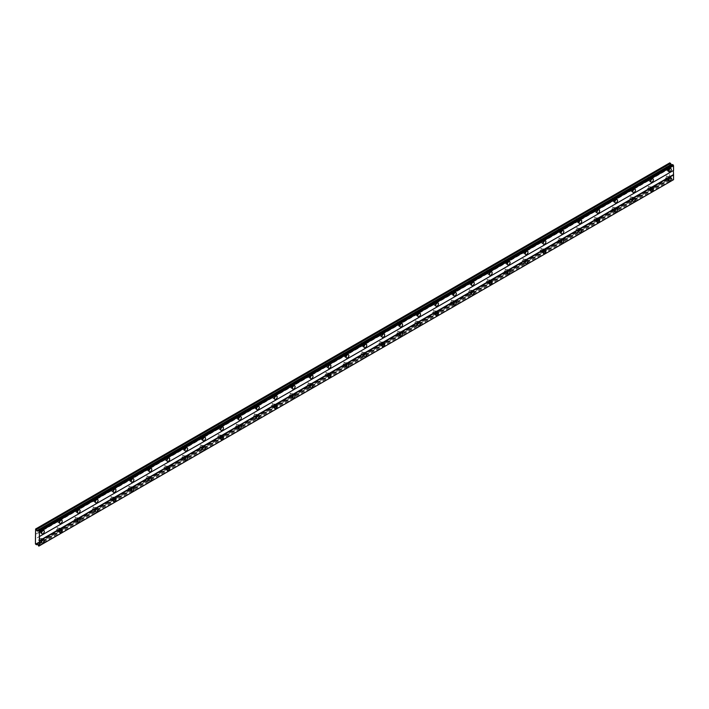 <?xml version="1.0" encoding="UTF-8"?>
<svg xmlns="http://www.w3.org/2000/svg" width="709" height="709" viewBox="0 0 709 709"><rect width="100%" height="100%" fill="white"/><g stroke="black" fill="none" stroke-linecap="round" stroke-linejoin="round"><path stroke-width="0.53" stroke-dasharray="3.54 2.66" d="M668.064 177.285A1.143 0.656 -60 0 1 668.64 177.223A1.143 0.656 -60 0 1 668.817 178.136A1.143 0.656 -60 0 1 668.064 179.147A1.143 0.656 -60 0 1 667.497 179.2A1.143 0.656 -60 0 1 667.32 178.287A1.143 0.656 -60 0 1 668.064 177.285M666.026 176.098A1.143 0.656 -60 0 1 666.593 176.045A1.143 0.656 -60 0 1 666.77 176.958A1.143 0.656 -60 0 1 666.026 177.968A1.143 0.656 -60 0 1 665.459 178.021A1.143 0.656 -60 0 1 665.281 177.108A1.143 0.656 -60 0 1 666.026 176.098M41.078 539.274A1.143 0.656 -60 0 1 41.645 539.212A1.143 0.656 -60 0 1 41.822 540.125A1.143 0.656 -60 0 1 41.078 541.135A1.143 0.656 -60 0 1 40.502 541.189A1.143 0.656 -60 0 1 40.333 540.276A1.143 0.656 -60 0 1 41.078 539.274M39.03 538.096A1.143 0.656 -60 0 1 39.607 538.034A1.143 0.656 -60 0 1 39.775 538.946A1.143 0.656 -60 0 1 39.03 539.957A1.143 0.656 -60 0 1 38.463 540.01A1.143 0.656 -60 0 1 38.286 539.097A1.143 0.656 -60 0 1 39.03 538.096M58.989 528.932A1.143 0.656 -60 0 1 59.556 528.87A1.143 0.656 -60 0 1 59.733 529.783A1.143 0.656 -60 0 1 58.989 530.793A1.143 0.656 -60 0 1 58.422 530.846A1.143 0.656 -60 0 1 58.244 529.933A1.143 0.656 -60 0 1 58.989 528.932M56.95 527.753A1.143 0.656 -60 0 1 57.518 527.691A1.143 0.656 -60 0 1 57.695 528.604A1.143 0.656 -60 0 1 56.95 529.614A1.143 0.656 -60 0 1 56.374 529.667A1.143 0.656 -60 0 1 56.206 528.754A1.143 0.656 -60 0 1 56.95 527.753M76.9 518.589A1.143 0.656 -60 0 1 77.476 518.527A1.143 0.656 -60 0 1 77.644 519.44A1.143 0.656 -60 0 1 76.9 520.45A1.143 0.656 -60 0 1 76.333 520.503A1.143 0.656 -60 0 1 76.155 519.591A1.143 0.656 -60 0 1 76.9 518.589M74.862 517.41A1.143 0.656 -60 0 1 75.429 517.348A1.143 0.656 -60 0 1 75.606 518.261A1.143 0.656 -60 0 1 74.862 519.272A1.143 0.656 -60 0 1 74.294 519.325A1.143 0.656 -60 0 1 74.117 518.412A1.143 0.656 -60 0 1 74.862 517.41M94.82 508.247A1.143 0.656 -60 0 1 95.387 508.185A1.143 0.656 -60 0 1 95.564 509.097A1.143 0.656 -60 0 1 94.82 510.108A1.143 0.656 -60 0 1 94.244 510.161A1.143 0.656 -60 0 1 94.075 509.248A1.143 0.656 -60 0 1 94.82 508.247M92.773 507.068A1.143 0.656 -60 0 1 93.349 507.006A1.143 0.656 -60 0 1 93.517 507.919A1.143 0.656 -60 0 1 92.773 508.929A1.143 0.656 -60 0 1 92.205 508.982A1.143 0.656 -60 0 1 92.028 508.069A1.143 0.656 -60 0 1 92.773 507.068M112.731 497.904A1.143 0.656 -60 0 1 113.298 497.842A1.143 0.656 -60 0 1 113.475 498.755A1.143 0.656 -60 0 1 112.731 499.765A1.143 0.656 -60 0 1 112.164 499.818A1.143 0.656 -60 0 1 111.987 498.906A1.143 0.656 -60 0 1 112.731 497.904M110.693 496.725A1.143 0.656 -60 0 1 111.26 496.663A1.143 0.656 -60 0 1 111.437 497.576A1.143 0.656 -60 0 1 110.693 498.587A1.143 0.656 -60 0 1 110.117 498.64A1.143 0.656 -60 0 1 109.948 497.727A1.143 0.656 -60 0 1 110.693 496.725M130.642 487.562A1.143 0.656 -60 0 1 131.218 487.5A1.143 0.656 -60 0 1 131.387 488.412A1.143 0.656 -60 0 1 130.642 489.423A1.143 0.656 -60 0 1 130.075 489.476A1.143 0.656 -60 0 1 129.898 488.563A1.143 0.656 -60 0 1 130.642 487.562M128.604 486.383A1.143 0.656 -60 0 1 129.171 486.321A1.143 0.656 -60 0 1 129.348 487.234A1.143 0.656 -60 0 1 128.604 488.244A1.143 0.656 -60 0 1 128.037 488.297A1.143 0.656 -60 0 1 127.859 487.384A1.143 0.656 -60 0 1 128.604 486.383M148.562 477.219A1.143 0.656 -60 0 1 149.129 477.157A1.143 0.656 -60 0 1 149.307 478.07A1.143 0.656 -60 0 1 148.562 479.08A1.143 0.656 -60 0 1 147.986 479.133A1.143 0.656 -60 0 1 147.818 478.221A1.143 0.656 -60 0 1 148.562 477.219M146.515 476.04A1.143 0.656 -60 0 1 147.091 475.978A1.143 0.656 -60 0 1 147.259 476.891A1.143 0.656 -60 0 1 146.515 477.901A1.143 0.656 -60 0 1 145.948 477.955A1.143 0.656 -60 0 1 145.77 477.042A1.143 0.656 -60 0 1 146.515 476.04M166.473 466.876A1.143 0.656 -60 0 1 167.04 466.814A1.143 0.656 -60 0 1 167.218 467.727A1.143 0.656 -60 0 1 166.473 468.738A1.143 0.656 -60 0 1 165.906 468.791A1.143 0.656 -60 0 1 165.729 467.878A1.143 0.656 -60 0 1 166.473 466.876M164.435 465.698A1.143 0.656 -60 0 1 165.002 465.636A1.143 0.656 -60 0 1 165.179 466.549A1.143 0.656 -60 0 1 164.435 467.559A1.143 0.656 -60 0 1 163.859 467.612A1.143 0.656 -60 0 1 163.69 466.699A1.143 0.656 -60 0 1 164.435 465.698M184.384 456.534A1.143 0.656 -60 0 1 184.96 456.472A1.143 0.656 -60 0 1 185.129 457.385A1.143 0.656 -60 0 1 184.384 458.395A1.143 0.656 -60 0 1 183.817 458.448A1.143 0.656 -60 0 1 183.64 457.535A1.143 0.656 -60 0 1 184.384 456.534M182.346 455.355A1.143 0.656 -60 0 1 182.913 455.293A1.143 0.656 -60 0 1 183.09 456.206A1.143 0.656 -60 0 1 182.346 457.216A1.143 0.656 -60 0 1 181.779 457.27A1.143 0.656 -60 0 1 181.601 456.357A1.143 0.656 -60 0 1 182.346 455.355M202.304 446.191A1.143 0.656 -60 0 1 202.871 446.129A1.143 0.656 -60 0 1 203.049 447.042A1.143 0.656 -60 0 1 202.304 448.053A1.143 0.656 -60 0 1 201.728 448.106A1.143 0.656 -60 0 1 201.56 447.193A1.143 0.656 -60 0 1 202.304 446.191M200.257 445.013A1.143 0.656 -60 0 1 200.833 444.951A1.143 0.656 -60 0 1 201.001 445.864A1.143 0.656 -60 0 1 200.257 446.874A1.143 0.656 -60 0 1 199.69 446.927A1.143 0.656 -60 0 1 199.513 446.014A1.143 0.656 -60 0 1 200.257 445.013M220.215 435.849A1.143 0.656 -60 0 1 220.783 435.787A1.143 0.656 -60 0 1 220.96 436.7A1.143 0.656 -60 0 1 220.215 437.71A1.143 0.656 -60 0 1 219.648 437.763A1.143 0.656 -60 0 1 219.471 436.85A1.143 0.656 -60 0 1 220.215 435.849M218.177 434.67A1.143 0.656 -60 0 1 218.744 434.608A1.143 0.656 -60 0 1 218.921 435.521A1.143 0.656 -60 0 1 218.177 436.531A1.143 0.656 -60 0 1 217.601 436.584A1.143 0.656 -60 0 1 217.433 435.672A1.143 0.656 -60 0 1 218.177 434.67M238.127 425.506A1.143 0.656 -60 0 1 238.703 425.444A1.143 0.656 -60 0 1 238.871 426.357A1.143 0.656 -60 0 1 238.127 427.367A1.143 0.656 -60 0 1 237.559 427.421A1.143 0.656 -60 0 1 237.382 426.508A1.143 0.656 -60 0 1 238.127 425.506M236.088 424.328A1.143 0.656 -60 0 1 236.655 424.266A1.143 0.656 -60 0 1 236.833 425.178A1.143 0.656 -60 0 1 236.088 426.189A1.143 0.656 -60 0 1 235.521 426.242A1.143 0.656 -60 0 1 235.344 425.329A1.143 0.656 -60 0 1 236.088 424.328M256.046 415.164A1.143 0.656 -60 0 1 256.614 415.102A1.143 0.656 -60 0 1 256.791 416.015A1.143 0.656 -60 0 1 256.046 417.025A1.143 0.656 -60 0 1 255.47 417.078A1.143 0.656 -60 0 1 255.302 416.165A1.143 0.656 -60 0 1 256.046 415.164M253.999 413.985A1.143 0.656 -60 0 1 254.575 413.923A1.143 0.656 -60 0 1 254.744 414.836A1.143 0.656 -60 0 1 253.999 415.846A1.143 0.656 -60 0 1 253.432 415.899A1.143 0.656 -60 0 1 253.255 414.987A1.143 0.656 -60 0 1 253.999 413.985M273.958 404.821A1.143 0.656 -60 0 1 274.525 404.759A1.143 0.656 -60 0 1 274.702 405.672A1.143 0.656 -60 0 1 273.958 406.682A1.143 0.656 -60 0 1 273.39 406.736A1.143 0.656 -60 0 1 273.213 405.823A1.143 0.656 -60 0 1 273.958 404.821M271.919 403.643A1.143 0.656 -60 0 1 272.486 403.581A1.143 0.656 -60 0 1 272.664 404.493A1.143 0.656 -60 0 1 271.919 405.504A1.143 0.656 -60 0 1 271.343 405.557A1.143 0.656 -60 0 1 271.175 404.644A1.143 0.656 -60 0 1 271.919 403.643M291.869 394.479A1.143 0.656 -60 0 1 292.445 394.417A1.143 0.656 -60 0 1 292.613 395.33A1.143 0.656 -60 0 1 291.869 396.34A1.143 0.656 -60 0 1 291.302 396.393A1.143 0.656 -60 0 1 291.124 395.48A1.143 0.656 -60 0 1 291.869 394.479M289.83 393.3A1.143 0.656 -60 0 1 290.398 393.238A1.143 0.656 -60 0 1 290.575 394.151A1.143 0.656 -60 0 1 289.83 395.161A1.143 0.656 -60 0 1 289.263 395.214A1.143 0.656 -60 0 1 289.086 394.301A1.143 0.656 -60 0 1 289.83 393.3M309.789 384.136A1.143 0.656 -60 0 1 310.356 384.074A1.143 0.656 -60 0 1 310.533 384.987A1.143 0.656 -60 0 1 309.789 385.997A1.143 0.656 -60 0 1 309.213 386.05A1.143 0.656 -60 0 1 309.044 385.138A1.143 0.656 -60 0 1 309.789 384.136M307.741 382.957A1.143 0.656 -60 0 1 308.318 382.895A1.143 0.656 -60 0 1 308.486 383.808A1.143 0.656 -60 0 1 307.741 384.819A1.143 0.656 -60 0 1 307.174 384.872A1.143 0.656 -60 0 1 306.997 383.959A1.143 0.656 -60 0 1 307.741 382.957M327.7 373.794A1.143 0.656 -60 0 1 328.267 373.732A1.143 0.656 -60 0 1 328.444 374.644A1.143 0.656 -60 0 1 327.7 375.655A1.143 0.656 -60 0 1 327.133 375.708A1.143 0.656 -60 0 1 326.955 374.795A1.143 0.656 -60 0 1 327.7 373.794M325.661 372.615A1.143 0.656 -60 0 1 326.229 372.553A1.143 0.656 -60 0 1 326.406 373.466A1.143 0.656 -60 0 1 325.661 374.476A1.143 0.656 -60 0 1 325.085 374.529A1.143 0.656 -60 0 1 324.917 373.616A1.143 0.656 -60 0 1 325.661 372.615M345.611 363.451A1.143 0.656 -60 0 1 346.187 363.389A1.143 0.656 -60 0 1 346.355 364.302A1.143 0.656 -60 0 1 345.611 365.312A1.143 0.656 -60 0 1 345.044 365.365A1.143 0.656 -60 0 1 344.866 364.453A1.143 0.656 -60 0 1 345.611 363.451M343.573 362.272A1.143 0.656 -60 0 1 344.14 362.21A1.143 0.656 -60 0 1 344.317 363.123A1.143 0.656 -60 0 1 343.573 364.134A1.143 0.656 -60 0 1 343.005 364.187A1.143 0.656 -60 0 1 342.828 363.274A1.143 0.656 -60 0 1 343.573 362.272M363.531 353.109A1.143 0.656 -60 0 1 364.098 353.047A1.143 0.656 -60 0 1 364.275 353.959A1.143 0.656 -60 0 1 363.531 354.97A1.143 0.656 -60 0 1 362.955 355.023A1.143 0.656 -60 0 1 362.786 354.11A1.143 0.656 -60 0 1 363.531 353.109M361.484 351.93A1.143 0.656 -60 0 1 362.06 351.868A1.143 0.656 -60 0 1 362.228 352.781A1.143 0.656 -60 0 1 361.484 353.791A1.143 0.656 -60 0 1 360.916 353.844A1.143 0.656 -60 0 1 360.739 352.931A1.143 0.656 -60 0 1 361.484 351.93M381.442 342.766A1.143 0.656 -60 0 1 382.009 342.704A1.143 0.656 -60 0 1 382.186 343.617A1.143 0.656 -60 0 1 381.442 344.627A1.143 0.656 -60 0 1 380.875 344.68A1.143 0.656 -60 0 1 380.698 343.768A1.143 0.656 -60 0 1 381.442 342.766M379.404 341.587A1.143 0.656 -60 0 1 379.971 341.525A1.143 0.656 -60 0 1 380.148 342.438A1.143 0.656 -60 0 1 379.404 343.448A1.143 0.656 -60 0 1 378.828 343.502A1.143 0.656 -60 0 1 378.659 342.589A1.143 0.656 -60 0 1 379.404 341.587M399.353 332.424A1.143 0.656 -60 0 1 399.929 332.361A1.143 0.656 -60 0 1 400.098 333.274A1.143 0.656 -60 0 1 399.353 334.285A1.143 0.656 -60 0 1 398.786 334.338A1.143 0.656 -60 0 1 398.609 333.425A1.143 0.656 -60 0 1 399.353 332.424M397.315 331.245A1.143 0.656 -60 0 1 397.882 331.183A1.143 0.656 -60 0 1 398.059 332.096A1.143 0.656 -60 0 1 397.315 333.106A1.143 0.656 -60 0 1 396.748 333.159A1.143 0.656 -60 0 1 396.57 332.246A1.143 0.656 -60 0 1 397.315 331.245M417.273 322.081A1.143 0.656 -60 0 1 417.84 322.019A1.143 0.656 -60 0 1 418.018 322.932A1.143 0.656 -60 0 1 417.273 323.942A1.143 0.656 -60 0 1 416.697 323.995A1.143 0.656 -60 0 1 416.529 323.082A1.143 0.656 -60 0 1 417.273 322.081M415.226 320.902A1.143 0.656 -60 0 1 415.802 320.84A1.143 0.656 -60 0 1 415.97 321.753A1.143 0.656 -60 0 1 415.226 322.763A1.143 0.656 -60 0 1 414.659 322.817A1.143 0.656 -60 0 1 414.481 321.904A1.143 0.656 -60 0 1 415.226 320.902M435.184 311.738A1.143 0.656 -60 0 1 435.751 311.676A1.143 0.656 -60 0 1 435.929 312.589A1.143 0.656 -60 0 1 435.184 313.6A1.143 0.656 -60 0 1 434.617 313.653A1.143 0.656 -60 0 1 434.44 312.74A1.143 0.656 -60 0 1 435.184 311.738M433.146 310.56A1.143 0.656 -60 0 1 433.713 310.498A1.143 0.656 -60 0 1 433.89 311.411A1.143 0.656 -60 0 1 433.146 312.421A1.143 0.656 -60 0 1 432.57 312.474A1.143 0.656 -60 0 1 432.401 311.561A1.143 0.656 -60 0 1 433.146 310.56M453.095 301.396A1.143 0.656 -60 0 1 453.671 301.334A1.143 0.656 -60 0 1 453.84 302.247A1.143 0.656 -60 0 1 453.095 303.257A1.143 0.656 -60 0 1 452.528 303.31A1.143 0.656 -60 0 1 452.351 302.397A1.143 0.656 -60 0 1 453.095 301.396M451.057 300.217A1.143 0.656 -60 0 1 451.624 300.155A1.143 0.656 -60 0 1 451.801 301.068A1.143 0.656 -60 0 1 451.057 302.078A1.143 0.656 -60 0 1 450.49 302.131A1.143 0.656 -60 0 1 450.312 301.219A1.143 0.656 -60 0 1 451.057 300.217M471.015 291.053A1.143 0.656 -60 0 1 471.582 290.991A1.143 0.656 -60 0 1 471.76 291.904A1.143 0.656 -60 0 1 471.015 292.914A1.143 0.656 -60 0 1 470.439 292.968A1.143 0.656 -60 0 1 470.271 292.055A1.143 0.656 -60 0 1 471.015 291.053M468.968 289.875A1.143 0.656 -60 0 1 469.544 289.813A1.143 0.656 -60 0 1 469.712 290.725A1.143 0.656 -60 0 1 468.968 291.736A1.143 0.656 -60 0 1 468.401 291.789A1.143 0.656 -60 0 1 468.224 290.876A1.143 0.656 -60 0 1 468.968 289.875M488.926 280.711A1.143 0.656 -60 0 1 489.494 280.649A1.143 0.656 -60 0 1 489.671 281.562A1.143 0.656 -60 0 1 488.926 282.572A1.143 0.656 -60 0 1 488.359 282.625A1.143 0.656 -60 0 1 488.182 281.712A1.143 0.656 -60 0 1 488.926 280.711M486.888 279.532A1.143 0.656 -60 0 1 487.455 279.47A1.143 0.656 -60 0 1 487.632 280.383A1.143 0.656 -60 0 1 486.888 281.393A1.143 0.656 -60 0 1 486.312 281.446A1.143 0.656 -60 0 1 486.144 280.534A1.143 0.656 -60 0 1 486.888 279.532M506.838 270.368A1.143 0.656 -60 0 1 507.414 270.306A1.143 0.656 -60 0 1 507.582 271.219A1.143 0.656 -60 0 1 506.838 272.229A1.143 0.656 -60 0 1 506.27 272.283A1.143 0.656 -60 0 1 506.093 271.37A1.143 0.656 -60 0 1 506.838 270.368M504.799 269.19A1.143 0.656 -60 0 1 505.366 269.128A1.143 0.656 -60 0 1 505.544 270.04A1.143 0.656 -60 0 1 504.799 271.051A1.143 0.656 -60 0 1 504.232 271.104A1.143 0.656 -60 0 1 504.055 270.191A1.143 0.656 -60 0 1 504.799 269.19M524.757 260.026A1.143 0.656 -60 0 1 525.325 259.964A1.143 0.656 -60 0 1 525.502 260.877A1.143 0.656 -60 0 1 524.757 261.887A1.143 0.656 -60 0 1 524.181 261.94A1.143 0.656 -60 0 1 524.013 261.027A1.143 0.656 -60 0 1 524.757 260.026M522.71 258.847A1.143 0.656 -60 0 1 523.286 258.785A1.143 0.656 -60 0 1 523.455 259.698A1.143 0.656 -60 0 1 522.71 260.708A1.143 0.656 -60 0 1 522.143 260.761A1.143 0.656 -60 0 1 521.966 259.849A1.143 0.656 -60 0 1 522.71 258.847M542.669 249.683A1.143 0.656 -60 0 1 543.236 249.621A1.143 0.656 -60 0 1 543.413 250.534A1.143 0.656 -60 0 1 542.669 251.544A1.143 0.656 -60 0 1 542.101 251.598A1.143 0.656 -60 0 1 541.924 250.685A1.143 0.656 -60 0 1 542.669 249.683M540.63 248.504A1.143 0.656 -60 0 1 541.197 248.442A1.143 0.656 -60 0 1 541.375 249.355A1.143 0.656 -60 0 1 540.63 250.366A1.143 0.656 -60 0 1 540.054 250.419A1.143 0.656 -60 0 1 539.886 249.506A1.143 0.656 -60 0 1 540.63 248.504M560.58 239.341A1.143 0.656 -60 0 1 561.156 239.279A1.143 0.656 -60 0 1 561.324 240.191A1.143 0.656 -60 0 1 560.58 241.202A1.143 0.656 -60 0 1 560.013 241.255A1.143 0.656 -60 0 1 559.835 240.342A1.143 0.656 -60 0 1 560.58 239.341M558.541 238.162A1.143 0.656 -60 0 1 559.109 238.1A1.143 0.656 -60 0 1 559.286 239.013A1.143 0.656 -60 0 1 558.541 240.023A1.143 0.656 -60 0 1 557.974 240.076A1.143 0.656 -60 0 1 557.797 239.163A1.143 0.656 -60 0 1 558.541 238.162M578.5 228.998A1.143 0.656 -60 0 1 579.067 228.936A1.143 0.656 -60 0 1 579.244 229.849A1.143 0.656 -60 0 1 578.5 230.859A1.143 0.656 -60 0 1 577.924 230.912A1.143 0.656 -60 0 1 577.755 230A1.143 0.656 -60 0 1 578.5 228.998M576.452 227.819A1.143 0.656 -60 0 1 577.029 227.757A1.143 0.656 -60 0 1 577.197 228.67A1.143 0.656 -60 0 1 576.452 229.681A1.143 0.656 -60 0 1 575.885 229.734A1.143 0.656 -60 0 1 575.708 228.821A1.143 0.656 -60 0 1 576.452 227.819M596.411 218.656A1.143 0.656 -60 0 1 596.978 218.594A1.143 0.656 -60 0 1 597.155 219.506A1.143 0.656 -60 0 1 596.411 220.517A1.143 0.656 -60 0 1 595.844 220.57A1.143 0.656 -60 0 1 595.666 219.657A1.143 0.656 -60 0 1 596.411 218.656M594.372 217.468A1.143 0.656 -60 0 1 594.94 217.415A1.143 0.656 -60 0 1 595.117 218.328A1.143 0.656 -60 0 1 594.372 219.338A1.143 0.656 -60 0 1 593.796 219.391A1.143 0.656 -60 0 1 593.628 218.478A1.143 0.656 -60 0 1 594.372 217.468M614.322 208.313A1.143 0.656 -60 0 1 614.898 208.251A1.143 0.656 -60 0 1 615.066 209.164A1.143 0.656 -60 0 1 614.322 210.174A1.143 0.656 -60 0 1 613.755 210.227A1.143 0.656 -60 0 1 613.577 209.315A1.143 0.656 -60 0 1 614.322 208.313M612.284 207.125A1.143 0.656 -60 0 1 612.851 207.072A1.143 0.656 -60 0 1 613.028 207.985A1.143 0.656 -60 0 1 612.284 208.995A1.143 0.656 -60 0 1 611.716 209.049A1.143 0.656 -60 0 1 611.539 208.136A1.143 0.656 -60 0 1 612.284 207.125M632.242 197.971A1.143 0.656 -60 0 1 632.809 197.908A1.143 0.656 -60 0 1 632.986 198.821A1.143 0.656 -60 0 1 632.242 199.832A1.143 0.656 -60 0 1 631.666 199.885A1.143 0.656 -60 0 1 631.497 198.972A1.143 0.656 -60 0 1 632.242 197.971M630.195 196.783A1.143 0.656 -60 0 1 630.771 196.73A1.143 0.656 -60 0 1 630.939 197.643A1.143 0.656 -60 0 1 630.195 198.653A1.143 0.656 -60 0 1 629.627 198.706A1.143 0.656 -60 0 1 629.45 197.793A1.143 0.656 -60 0 1 630.195 196.783M650.153 187.628A1.143 0.656 -60 0 1 650.72 187.566A1.143 0.656 -60 0 1 650.897 188.479A1.143 0.656 -60 0 1 650.153 189.489A1.143 0.656 -60 0 1 649.586 189.542A1.143 0.656 -60 0 1 649.409 188.629A1.143 0.656 -60 0 1 650.153 187.628M648.115 186.44A1.143 0.656 -60 0 1 648.682 186.387A1.143 0.656 -60 0 1 648.859 187.3A1.143 0.656 -60 0 1 648.115 188.31A1.143 0.656 -60 0 1 647.539 188.364A1.143 0.656 -60 0 1 647.37 187.451A1.143 0.656 -60 0 1 648.115 186.44M669.048 169.602A1.897 1.099 120 0 0 669.021 167.466A1.897 1.099 120 0 0 668.064 167.554A1.897 1.099 120 0 0 666.823 169.229A1.897 1.099 120 0 0 667.116 170.754A1.897 1.099 120 0 0 668.064 170.665A1.897 1.099 120 0 0 668.986 169.717M42.061 531.59A1.897 1.099 120 0 0 42.026 529.455A1.897 1.099 120 0 0 41.078 529.552A1.897 1.099 120 0 0 39.837 531.227A1.897 1.099 120 0 0 40.129 532.743A1.897 1.099 120 0 0 41.078 532.654A1.897 1.099 120 0 0 41.991 531.706M59.973 521.248A1.897 1.099 120 0 0 59.937 519.112A1.897 1.099 120 0 0 58.989 519.21A1.897 1.099 120 0 0 57.748 520.885A1.897 1.099 120 0 0 58.041 522.4A1.897 1.099 120 0 0 58.989 522.311A1.897 1.099 120 0 0 59.902 521.363M77.884 510.905A1.897 1.099 120 0 0 77.857 508.77A1.897 1.099 120 0 0 76.9 508.867A1.897 1.099 120 0 0 75.659 510.542A1.897 1.099 120 0 0 75.952 512.058A1.897 1.099 120 0 0 76.9 511.969A1.897 1.099 120 0 0 77.822 511.021M95.804 500.563A1.897 1.099 120 0 0 95.768 498.427A1.897 1.099 120 0 0 94.82 498.524A1.897 1.099 120 0 0 93.579 500.199A1.897 1.099 120 0 0 93.872 501.715A1.897 1.099 120 0 0 94.82 501.626A1.897 1.099 120 0 0 95.733 500.678M113.715 490.22A1.897 1.099 120 0 0 113.679 488.084A1.897 1.099 120 0 0 112.731 488.182A1.897 1.099 120 0 0 111.49 489.857A1.897 1.099 120 0 0 111.783 491.372A1.897 1.099 120 0 0 112.731 491.284A1.897 1.099 120 0 0 113.644 490.336M131.626 479.878A1.897 1.099 120 0 0 131.599 477.742A1.897 1.099 120 0 0 130.642 477.839A1.897 1.099 120 0 0 129.401 479.514A1.897 1.099 120 0 0 129.694 481.03A1.897 1.099 120 0 0 130.642 480.941A1.897 1.099 120 0 0 131.564 479.993M149.546 469.535A1.897 1.099 120 0 0 149.51 467.399A1.897 1.099 120 0 0 148.562 467.497A1.897 1.099 120 0 0 147.321 469.172A1.897 1.099 120 0 0 147.614 470.687A1.897 1.099 120 0 0 148.562 470.599A1.897 1.099 120 0 0 149.475 469.65M167.457 459.193A1.897 1.099 120 0 0 167.421 457.057A1.897 1.099 120 0 0 166.473 457.154A1.897 1.099 120 0 0 165.232 458.829A1.897 1.099 120 0 0 165.525 460.345A1.897 1.099 120 0 0 166.473 460.256A1.897 1.099 120 0 0 167.386 459.308M185.368 448.85A1.897 1.099 120 0 0 185.341 446.714A1.897 1.099 120 0 0 184.384 446.812A1.897 1.099 120 0 0 183.144 448.487A1.897 1.099 120 0 0 183.436 450.002A1.897 1.099 120 0 0 184.384 449.914A1.897 1.099 120 0 0 185.306 448.965M203.288 438.508A1.897 1.099 120 0 0 203.253 436.372A1.897 1.099 120 0 0 202.304 436.469A1.897 1.099 120 0 0 201.064 438.144A1.897 1.099 120 0 0 201.356 439.66A1.897 1.099 120 0 0 202.304 439.571A1.897 1.099 120 0 0 203.217 438.623M221.199 428.165A1.897 1.099 120 0 0 221.164 426.029A1.897 1.099 120 0 0 220.215 426.127A1.897 1.099 120 0 0 218.975 427.802A1.897 1.099 120 0 0 219.267 429.317A1.897 1.099 120 0 0 220.215 429.229A1.897 1.099 120 0 0 221.128 428.28M239.11 417.823A1.897 1.099 120 0 0 239.084 415.687A1.897 1.099 120 0 0 238.127 415.784A1.897 1.099 120 0 0 236.886 417.459A1.897 1.099 120 0 0 237.178 418.975A1.897 1.099 120 0 0 238.127 418.886A1.897 1.099 120 0 0 239.048 417.938M257.03 407.48A1.897 1.099 120 0 0 256.995 405.344A1.897 1.099 120 0 0 256.046 405.442A1.897 1.099 120 0 0 254.806 407.117A1.897 1.099 120 0 0 255.098 408.632A1.897 1.099 120 0 0 256.046 408.544A1.897 1.099 120 0 0 256.959 407.595M274.941 397.137A1.897 1.099 120 0 0 274.906 395.002A1.897 1.099 120 0 0 273.958 395.099A1.897 1.099 120 0 0 272.717 396.774A1.897 1.099 120 0 0 273.009 398.29A1.897 1.099 120 0 0 273.958 398.201A1.897 1.099 120 0 0 274.87 397.253M292.852 386.795A1.897 1.099 120 0 0 292.826 384.659A1.897 1.099 120 0 0 291.869 384.757A1.897 1.099 120 0 0 290.628 386.432A1.897 1.099 120 0 0 290.92 387.947A1.897 1.099 120 0 0 291.869 387.858A1.897 1.099 120 0 0 292.79 386.91M310.772 376.452A1.897 1.099 120 0 0 310.737 374.317A1.897 1.099 120 0 0 309.789 374.414A1.897 1.099 120 0 0 308.548 376.089A1.897 1.099 120 0 0 308.84 377.605A1.897 1.099 120 0 0 309.789 377.516A1.897 1.099 120 0 0 310.702 376.568M328.684 366.11A1.897 1.099 120 0 0 328.648 363.974A1.897 1.099 120 0 0 327.7 364.072A1.897 1.099 120 0 0 326.459 365.747A1.897 1.099 120 0 0 326.752 367.262A1.897 1.099 120 0 0 327.7 367.173A1.897 1.099 120 0 0 328.613 366.225M346.595 355.767A1.897 1.099 120 0 0 346.568 353.631A1.897 1.099 120 0 0 345.611 353.729A1.897 1.099 120 0 0 344.37 355.404A1.897 1.099 120 0 0 344.663 356.919A1.897 1.099 120 0 0 345.611 356.831A1.897 1.099 120 0 0 346.533 355.883M364.515 345.425A1.897 1.099 120 0 0 364.479 343.289A1.897 1.099 120 0 0 363.531 343.386A1.897 1.099 120 0 0 362.29 345.061A1.897 1.099 120 0 0 362.583 346.577A1.897 1.099 120 0 0 363.531 346.488A1.897 1.099 120 0 0 364.444 345.54M382.426 335.082A1.897 1.099 120 0 0 382.39 332.946A1.897 1.099 120 0 0 381.442 333.044A1.897 1.099 120 0 0 380.201 334.719A1.897 1.099 120 0 0 380.494 336.234A1.897 1.099 120 0 0 381.442 336.146A1.897 1.099 120 0 0 382.355 335.197M400.337 324.74A1.897 1.099 120 0 0 400.31 322.604A1.897 1.099 120 0 0 399.353 322.701A1.897 1.099 120 0 0 398.112 324.376A1.897 1.099 120 0 0 398.405 325.892A1.897 1.099 120 0 0 399.353 325.803A1.897 1.099 120 0 0 400.275 324.855M418.257 314.397A1.897 1.099 120 0 0 418.221 312.261A1.897 1.099 120 0 0 417.273 312.359A1.897 1.099 120 0 0 416.032 314.034A1.897 1.099 120 0 0 416.325 315.549A1.897 1.099 120 0 0 417.273 315.461A1.897 1.099 120 0 0 418.186 314.512M436.168 304.055A1.897 1.099 120 0 0 436.132 301.919A1.897 1.099 120 0 0 435.184 302.016A1.897 1.099 120 0 0 433.943 303.691A1.897 1.099 120 0 0 434.236 305.207A1.897 1.099 120 0 0 435.184 305.118A1.897 1.099 120 0 0 436.097 304.17M454.079 293.712A1.897 1.099 120 0 0 454.052 291.576A1.897 1.099 120 0 0 453.095 291.674A1.897 1.099 120 0 0 451.855 293.349A1.897 1.099 120 0 0 452.147 294.864A1.897 1.099 120 0 0 453.095 294.776A1.897 1.099 120 0 0 454.017 293.827M471.999 283.37A1.897 1.099 120 0 0 471.964 281.234A1.897 1.099 120 0 0 471.015 281.331A1.897 1.099 120 0 0 469.775 283.006A1.897 1.099 120 0 0 470.067 284.522A1.897 1.099 120 0 0 471.015 284.433A1.897 1.099 120 0 0 471.928 283.485M489.91 273.027A1.897 1.099 120 0 0 489.875 270.891A1.897 1.099 120 0 0 488.926 270.989A1.897 1.099 120 0 0 487.686 272.664A1.897 1.099 120 0 0 487.978 274.179A1.897 1.099 120 0 0 488.926 274.091A1.897 1.099 120 0 0 489.839 273.142M507.821 262.684A1.897 1.099 120 0 0 507.795 260.549A1.897 1.099 120 0 0 506.838 260.646A1.897 1.099 120 0 0 505.597 262.312A1.897 1.099 120 0 0 505.889 263.837A1.897 1.099 120 0 0 506.838 263.748A1.897 1.099 120 0 0 507.759 262.8M525.741 252.342A1.897 1.099 120 0 0 525.706 250.206A1.897 1.099 120 0 0 524.757 250.304A1.897 1.099 120 0 0 523.517 251.97A1.897 1.099 120 0 0 523.809 253.494A1.897 1.099 120 0 0 524.757 253.405A1.897 1.099 120 0 0 525.67 252.457M543.652 241.999A1.897 1.099 120 0 0 543.617 239.864A1.897 1.099 120 0 0 542.669 239.961A1.897 1.099 120 0 0 541.428 241.627A1.897 1.099 120 0 0 541.72 243.152A1.897 1.099 120 0 0 542.669 243.063A1.897 1.099 120 0 0 543.581 242.115M561.563 231.657A1.897 1.099 120 0 0 561.537 229.521A1.897 1.099 120 0 0 560.58 229.619A1.897 1.099 120 0 0 559.339 231.285A1.897 1.099 120 0 0 559.631 232.809A1.897 1.099 120 0 0 560.58 232.72A1.897 1.099 120 0 0 561.501 231.772M579.483 221.314A1.897 1.099 120 0 0 579.448 219.178A1.897 1.099 120 0 0 578.5 219.276A1.897 1.099 120 0 0 577.259 220.942A1.897 1.099 120 0 0 577.551 222.466A1.897 1.099 120 0 0 578.5 222.378A1.897 1.099 120 0 0 579.413 221.43M597.395 210.972A1.897 1.099 120 0 0 597.359 208.836A1.897 1.099 120 0 0 596.411 208.933A1.897 1.099 120 0 0 595.17 210.6A1.897 1.099 120 0 0 595.463 212.124A1.897 1.099 120 0 0 596.411 212.035A1.897 1.099 120 0 0 597.324 211.087M615.306 200.629A1.897 1.099 120 0 0 615.279 198.493A1.897 1.099 120 0 0 614.322 198.591A1.897 1.099 120 0 0 613.081 200.257A1.897 1.099 120 0 0 613.374 201.781A1.897 1.099 120 0 0 614.322 201.693A1.897 1.099 120 0 0 615.244 200.744M633.226 190.287A1.897 1.099 120 0 0 633.19 188.151A1.897 1.099 120 0 0 632.242 188.248A1.897 1.099 120 0 0 631.001 189.915A1.897 1.099 120 0 0 631.294 191.439A1.897 1.099 120 0 0 632.242 191.35A1.897 1.099 120 0 0 633.155 190.402M651.137 179.944A1.897 1.099 120 0 0 651.101 177.808A1.897 1.099 120 0 0 650.153 177.906A1.897 1.099 120 0 0 648.912 179.572A1.897 1.099 120 0 0 649.205 181.096A1.897 1.099 120 0 0 650.153 181.008A1.897 1.099 120 0 0 651.066 180.059M669.048 178.703A1.897 1.099 120 0 0 669.021 176.568A1.897 1.099 120 0 0 668.064 176.656A1.897 1.099 120 0 0 666.823 178.331A1.897 1.099 120 0 0 667.116 179.856A1.897 1.099 120 0 0 668.064 179.767A1.897 1.099 120 0 0 668.986 178.819M42.061 540.692A1.897 1.099 120 0 0 42.026 538.556A1.897 1.099 120 0 0 41.078 538.654A1.897 1.099 120 0 0 39.837 540.329A1.897 1.099 120 0 0 40.129 541.844A1.897 1.099 120 0 0 41.078 541.756A1.897 1.099 120 0 0 41.991 540.807M59.973 530.35A1.897 1.099 120 0 0 59.937 528.214A1.897 1.099 120 0 0 58.989 528.311A1.897 1.099 120 0 0 57.748 529.986A1.897 1.099 120 0 0 58.041 531.502A1.897 1.099 120 0 0 58.989 531.413A1.897 1.099 120 0 0 59.902 530.465M77.884 520.007A1.897 1.099 120 0 0 77.857 517.871A1.897 1.099 120 0 0 76.9 517.969A1.897 1.099 120 0 0 75.659 519.644A1.897 1.099 120 0 0 75.952 521.159A1.897 1.099 120 0 0 76.9 521.071A1.897 1.099 120 0 0 77.822 520.122M95.804 509.665A1.897 1.099 120 0 0 95.768 507.529A1.897 1.099 120 0 0 94.82 507.626A1.897 1.099 120 0 0 93.579 509.301A1.897 1.099 120 0 0 93.872 510.817A1.897 1.099 120 0 0 94.82 510.728A1.897 1.099 120 0 0 95.733 509.78M113.715 499.322A1.897 1.099 120 0 0 113.679 497.186A1.897 1.099 120 0 0 112.731 497.284A1.897 1.099 120 0 0 111.49 498.959A1.897 1.099 120 0 0 111.783 500.474A1.897 1.099 120 0 0 112.731 500.386A1.897 1.099 120 0 0 113.644 499.437M131.626 488.98A1.897 1.099 120 0 0 131.599 486.844A1.897 1.099 120 0 0 130.642 486.941A1.897 1.099 120 0 0 129.401 488.616A1.897 1.099 120 0 0 129.694 490.132A1.897 1.099 120 0 0 130.642 490.043A1.897 1.099 120 0 0 131.564 489.095M149.546 478.637A1.897 1.099 120 0 0 149.51 476.501A1.897 1.099 120 0 0 148.562 476.599A1.897 1.099 120 0 0 147.321 478.274A1.897 1.099 120 0 0 147.614 479.789A1.897 1.099 120 0 0 148.562 479.701A1.897 1.099 120 0 0 149.475 478.752M167.457 468.294A1.897 1.099 120 0 0 167.421 466.159A1.897 1.099 120 0 0 166.473 466.256A1.897 1.099 120 0 0 165.232 467.931A1.897 1.099 120 0 0 165.525 469.447A1.897 1.099 120 0 0 166.473 469.358A1.897 1.099 120 0 0 167.386 468.41M185.368 457.952A1.897 1.099 120 0 0 185.341 455.816A1.897 1.099 120 0 0 184.384 455.914A1.897 1.099 120 0 0 183.144 457.589A1.897 1.099 120 0 0 183.436 459.104A1.897 1.099 120 0 0 184.384 459.015A1.897 1.099 120 0 0 185.306 458.067M203.288 447.609A1.897 1.099 120 0 0 203.253 445.474A1.897 1.099 120 0 0 202.304 445.571A1.897 1.099 120 0 0 201.064 447.246A1.897 1.099 120 0 0 201.356 448.762A1.897 1.099 120 0 0 202.304 448.673A1.897 1.099 120 0 0 203.217 447.725M221.199 437.267A1.897 1.099 120 0 0 221.164 435.131A1.897 1.099 120 0 0 220.215 435.229A1.897 1.099 120 0 0 218.975 436.904A1.897 1.099 120 0 0 219.267 438.419A1.897 1.099 120 0 0 220.215 438.33A1.897 1.099 120 0 0 221.128 437.382M239.11 426.924A1.897 1.099 120 0 0 239.084 424.788A1.897 1.099 120 0 0 238.127 424.886A1.897 1.099 120 0 0 236.886 426.561A1.897 1.099 120 0 0 237.178 428.076A1.897 1.099 120 0 0 238.127 427.988A1.897 1.099 120 0 0 239.048 427.04M257.03 416.582A1.897 1.099 120 0 0 256.995 414.446A1.897 1.099 120 0 0 256.046 414.543A1.897 1.099 120 0 0 254.806 416.218A1.897 1.099 120 0 0 255.098 417.734A1.897 1.099 120 0 0 256.046 417.645A1.897 1.099 120 0 0 256.959 416.697M274.941 406.239A1.897 1.099 120 0 0 274.906 404.103A1.897 1.099 120 0 0 273.958 404.201A1.897 1.099 120 0 0 272.717 405.876A1.897 1.099 120 0 0 273.009 407.391A1.897 1.099 120 0 0 273.958 407.303A1.897 1.099 120 0 0 274.87 406.354M292.852 395.897A1.897 1.099 120 0 0 292.826 393.761A1.897 1.099 120 0 0 291.869 393.858A1.897 1.099 120 0 0 290.628 395.533A1.897 1.099 120 0 0 290.92 397.049A1.897 1.099 120 0 0 291.869 396.96A1.897 1.099 120 0 0 292.79 396.012M310.772 385.554A1.897 1.099 120 0 0 310.737 383.418A1.897 1.099 120 0 0 309.789 383.516A1.897 1.099 120 0 0 308.548 385.191A1.897 1.099 120 0 0 308.84 386.706A1.897 1.099 120 0 0 309.789 386.618A1.897 1.099 120 0 0 310.702 385.669M328.684 375.212A1.897 1.099 120 0 0 328.648 373.076A1.897 1.099 120 0 0 327.7 373.173A1.897 1.099 120 0 0 326.459 374.848A1.897 1.099 120 0 0 326.752 376.364A1.897 1.099 120 0 0 327.7 376.275A1.897 1.099 120 0 0 328.613 375.327M346.595 364.869A1.897 1.099 120 0 0 346.568 362.733A1.897 1.099 120 0 0 345.611 362.831A1.897 1.099 120 0 0 344.37 364.506A1.897 1.099 120 0 0 344.663 366.021A1.897 1.099 120 0 0 345.611 365.933A1.897 1.099 120 0 0 346.533 364.984M364.515 354.527A1.897 1.099 120 0 0 364.479 352.391A1.897 1.099 120 0 0 363.531 352.488A1.897 1.099 120 0 0 362.29 354.163A1.897 1.099 120 0 0 362.583 355.679A1.897 1.099 120 0 0 363.531 355.59A1.897 1.099 120 0 0 364.444 354.642M382.426 344.184A1.897 1.099 120 0 0 382.39 342.048A1.897 1.099 120 0 0 381.442 342.146A1.897 1.099 120 0 0 380.201 343.821A1.897 1.099 120 0 0 380.494 345.336A1.897 1.099 120 0 0 381.442 345.248A1.897 1.099 120 0 0 382.355 344.299M400.337 333.842A1.897 1.099 120 0 0 400.31 331.706A1.897 1.099 120 0 0 399.353 331.803A1.897 1.099 120 0 0 398.112 333.478A1.897 1.099 120 0 0 398.405 334.994A1.897 1.099 120 0 0 399.353 334.905A1.897 1.099 120 0 0 400.275 333.957M418.257 323.499A1.897 1.099 120 0 0 418.221 321.363A1.897 1.099 120 0 0 417.273 321.461A1.897 1.099 120 0 0 416.032 323.136A1.897 1.099 120 0 0 416.325 324.651A1.897 1.099 120 0 0 417.273 324.562A1.897 1.099 120 0 0 418.186 323.614M436.168 313.156A1.897 1.099 120 0 0 436.132 311.021A1.897 1.099 120 0 0 435.184 311.118A1.897 1.099 120 0 0 433.943 312.793A1.897 1.099 120 0 0 434.236 314.309A1.897 1.099 120 0 0 435.184 314.22A1.897 1.099 120 0 0 436.097 313.272M454.079 302.814A1.897 1.099 120 0 0 454.052 300.678A1.897 1.099 120 0 0 453.095 300.776A1.897 1.099 120 0 0 451.855 302.451A1.897 1.099 120 0 0 452.147 303.966A1.897 1.099 120 0 0 453.095 303.877A1.897 1.099 120 0 0 454.017 302.929M471.999 292.471A1.897 1.099 120 0 0 471.964 290.336A1.897 1.099 120 0 0 471.015 290.433A1.897 1.099 120 0 0 469.775 292.099A1.897 1.099 120 0 0 470.067 293.623A1.897 1.099 120 0 0 471.015 293.535A1.897 1.099 120 0 0 471.928 292.587M489.91 282.129A1.897 1.099 120 0 0 489.875 279.993A1.897 1.099 120 0 0 488.926 280.09A1.897 1.099 120 0 0 487.686 281.757A1.897 1.099 120 0 0 487.978 283.281A1.897 1.099 120 0 0 488.926 283.192A1.897 1.099 120 0 0 489.839 282.244M507.821 271.786A1.897 1.099 120 0 0 507.795 269.65A1.897 1.099 120 0 0 506.838 269.748A1.897 1.099 120 0 0 505.597 271.414A1.897 1.099 120 0 0 505.889 272.938A1.897 1.099 120 0 0 506.838 272.85A1.897 1.099 120 0 0 507.759 271.901M525.741 261.444A1.897 1.099 120 0 0 525.706 259.308A1.897 1.099 120 0 0 524.757 259.405A1.897 1.099 120 0 0 523.517 261.072A1.897 1.099 120 0 0 523.809 262.596A1.897 1.099 120 0 0 524.757 262.507A1.897 1.099 120 0 0 525.67 261.559M543.652 251.101A1.897 1.099 120 0 0 543.617 248.965A1.897 1.099 120 0 0 542.669 249.063A1.897 1.099 120 0 0 541.428 250.729A1.897 1.099 120 0 0 541.72 252.253A1.897 1.099 120 0 0 542.669 252.165A1.897 1.099 120 0 0 543.581 251.216M561.563 240.759A1.897 1.099 120 0 0 561.537 238.623A1.897 1.099 120 0 0 560.58 238.72A1.897 1.099 120 0 0 559.339 240.386A1.897 1.099 120 0 0 559.631 241.911A1.897 1.099 120 0 0 560.58 241.822A1.897 1.099 120 0 0 561.501 240.874M579.483 230.416A1.897 1.099 120 0 0 579.448 228.28A1.897 1.099 120 0 0 578.5 228.378A1.897 1.099 120 0 0 577.259 230.044A1.897 1.099 120 0 0 577.551 231.568A1.897 1.099 120 0 0 578.5 231.48A1.897 1.099 120 0 0 579.413 230.531M597.395 220.074A1.897 1.099 120 0 0 597.359 217.938A1.897 1.099 120 0 0 596.411 218.035A1.897 1.099 120 0 0 595.17 219.701A1.897 1.099 120 0 0 595.463 221.226A1.897 1.099 120 0 0 596.411 221.137A1.897 1.099 120 0 0 597.324 220.189M615.306 209.731A1.897 1.099 120 0 0 615.279 207.595A1.897 1.099 120 0 0 614.322 207.693A1.897 1.099 120 0 0 613.081 209.359A1.897 1.099 120 0 0 613.374 210.883A1.897 1.099 120 0 0 614.322 210.795A1.897 1.099 120 0 0 615.244 209.846M633.226 199.389A1.897 1.099 120 0 0 633.19 197.253A1.897 1.099 120 0 0 632.242 197.341A1.897 1.099 120 0 0 631.001 199.016A1.897 1.099 120 0 0 631.294 200.541A1.897 1.099 120 0 0 632.242 200.452A1.897 1.099 120 0 0 633.155 199.504M651.137 189.046A1.897 1.099 120 0 0 651.101 186.91A1.897 1.099 120 0 0 650.153 186.999A1.897 1.099 120 0 0 648.912 188.674A1.897 1.099 120 0 0 649.205 190.198A1.897 1.099 120 0 0 650.153 190.109A1.897 1.099 120 0 0 651.066 189.161M668.064 168.184A1.143 0.656 -60 0 1 668.64 168.122A1.143 0.656 -60 0 1 668.817 169.034A1.143 0.656 -60 0 1 668.064 170.045A1.143 0.656 -60 0 1 667.497 170.098A1.143 0.656 -60 0 1 667.32 169.185A1.143 0.656 -60 0 1 668.064 168.184M666.026 166.996A1.143 0.656 -60 0 1 666.593 166.943A1.143 0.656 -60 0 1 666.77 167.856A1.143 0.656 -60 0 1 666.026 168.866A1.143 0.656 -60 0 1 665.459 168.919A1.143 0.656 -60 0 1 665.281 168.006A1.143 0.656 -60 0 1 666.026 166.996M41.078 530.172A1.143 0.656 -60 0 1 41.645 530.11A1.143 0.656 -60 0 1 41.822 531.032A1.143 0.656 -60 0 1 41.078 532.034A1.143 0.656 -60 0 1 40.502 532.087A1.143 0.656 -60 0 1 40.333 531.174A1.143 0.656 -60 0 1 41.078 530.172M39.03 528.994A1.143 0.656 -60 0 1 39.607 528.932A1.143 0.656 -60 0 1 39.775 529.845A1.143 0.656 -60 0 1 39.03 530.855A1.143 0.656 -60 0 1 38.463 530.908A1.143 0.656 -60 0 1 38.286 529.995A1.143 0.656 -60 0 1 39.03 528.994M58.989 519.83A1.143 0.656 -60 0 1 59.556 519.768A1.143 0.656 -60 0 1 59.733 520.681A1.143 0.656 -60 0 1 58.989 521.691A1.143 0.656 -60 0 1 58.422 521.744A1.143 0.656 -60 0 1 58.244 520.831A1.143 0.656 -60 0 1 58.989 519.83M56.95 518.651A1.143 0.656 -60 0 1 57.518 518.589A1.143 0.656 -60 0 1 57.695 519.502A1.143 0.656 -60 0 1 56.95 520.512A1.143 0.656 -60 0 1 56.374 520.566A1.143 0.656 -60 0 1 56.206 519.653A1.143 0.656 -60 0 1 56.95 518.651M76.9 509.487A1.143 0.656 -60 0 1 77.476 509.425A1.143 0.656 -60 0 1 77.644 510.338A1.143 0.656 -60 0 1 76.9 511.349A1.143 0.656 -60 0 1 76.333 511.402A1.143 0.656 -60 0 1 76.155 510.489A1.143 0.656 -60 0 1 76.9 509.487M74.862 508.309A1.143 0.656 -60 0 1 75.429 508.247A1.143 0.656 -60 0 1 75.606 509.159A1.143 0.656 -60 0 1 74.862 510.17A1.143 0.656 -60 0 1 74.294 510.223A1.143 0.656 -60 0 1 74.117 509.31A1.143 0.656 -60 0 1 74.862 508.309M94.82 499.145A1.143 0.656 -60 0 1 95.387 499.083A1.143 0.656 -60 0 1 95.564 499.996A1.143 0.656 -60 0 1 94.82 501.006A1.143 0.656 -60 0 1 94.244 501.059A1.143 0.656 -60 0 1 94.075 500.146A1.143 0.656 -60 0 1 94.82 499.145M92.773 497.966A1.143 0.656 -60 0 1 93.349 497.904A1.143 0.656 -60 0 1 93.517 498.817A1.143 0.656 -60 0 1 92.773 499.827A1.143 0.656 -60 0 1 92.205 499.88A1.143 0.656 -60 0 1 92.028 498.968A1.143 0.656 -60 0 1 92.773 497.966M112.731 488.802A1.143 0.656 -60 0 1 113.298 488.74A1.143 0.656 -60 0 1 113.475 489.653A1.143 0.656 -60 0 1 112.731 490.663A1.143 0.656 -60 0 1 112.164 490.717A1.143 0.656 -60 0 1 111.987 489.804A1.143 0.656 -60 0 1 112.731 488.802M110.693 487.624A1.143 0.656 -60 0 1 111.26 487.562A1.143 0.656 -60 0 1 111.437 488.474A1.143 0.656 -60 0 1 110.693 489.485A1.143 0.656 -60 0 1 110.117 489.538A1.143 0.656 -60 0 1 109.948 488.625A1.143 0.656 -60 0 1 110.693 487.624M130.642 478.46A1.143 0.656 -60 0 1 131.218 478.398A1.143 0.656 -60 0 1 131.387 479.311A1.143 0.656 -60 0 1 130.642 480.321A1.143 0.656 -60 0 1 130.075 480.374A1.143 0.656 -60 0 1 129.898 479.461A1.143 0.656 -60 0 1 130.642 478.46M128.604 477.281A1.143 0.656 -60 0 1 129.171 477.219A1.143 0.656 -60 0 1 129.348 478.132A1.143 0.656 -60 0 1 128.604 479.142A1.143 0.656 -60 0 1 128.037 479.195A1.143 0.656 -60 0 1 127.859 478.283A1.143 0.656 -60 0 1 128.604 477.281M148.562 468.117A1.143 0.656 -60 0 1 149.129 468.055A1.143 0.656 -60 0 1 149.307 468.968A1.143 0.656 -60 0 1 148.562 469.978A1.143 0.656 -60 0 1 147.986 470.032A1.143 0.656 -60 0 1 147.818 469.119A1.143 0.656 -60 0 1 148.562 468.117M146.515 466.939A1.143 0.656 -60 0 1 147.091 466.876A1.143 0.656 -60 0 1 147.259 467.789A1.143 0.656 -60 0 1 146.515 468.8A1.143 0.656 -60 0 1 145.948 468.853A1.143 0.656 -60 0 1 145.77 467.94A1.143 0.656 -60 0 1 146.515 466.939M166.473 457.775A1.143 0.656 -60 0 1 167.04 457.713A1.143 0.656 -60 0 1 167.218 458.626A1.143 0.656 -60 0 1 166.473 459.636A1.143 0.656 -60 0 1 165.906 459.689A1.143 0.656 -60 0 1 165.729 458.776A1.143 0.656 -60 0 1 166.473 457.775M164.435 456.596A1.143 0.656 -60 0 1 165.002 456.534A1.143 0.656 -60 0 1 165.179 457.447A1.143 0.656 -60 0 1 164.435 458.457A1.143 0.656 -60 0 1 163.859 458.51A1.143 0.656 -60 0 1 163.69 457.597A1.143 0.656 -60 0 1 164.435 456.596M184.384 447.432A1.143 0.656 -60 0 1 184.96 447.37A1.143 0.656 -60 0 1 185.129 448.283A1.143 0.656 -60 0 1 184.384 449.293A1.143 0.656 -60 0 1 183.817 449.346A1.143 0.656 -60 0 1 183.64 448.434A1.143 0.656 -60 0 1 184.384 447.432M182.346 446.253A1.143 0.656 -60 0 1 182.913 446.191A1.143 0.656 -60 0 1 183.09 447.104A1.143 0.656 -60 0 1 182.346 448.115A1.143 0.656 -60 0 1 181.779 448.168A1.143 0.656 -60 0 1 181.601 447.255A1.143 0.656 -60 0 1 182.346 446.253M202.304 437.09A1.143 0.656 -60 0 1 202.871 437.028A1.143 0.656 -60 0 1 203.049 437.94A1.143 0.656 -60 0 1 202.304 438.951A1.143 0.656 -60 0 1 201.728 439.004A1.143 0.656 -60 0 1 201.56 438.091A1.143 0.656 -60 0 1 202.304 437.09M200.257 435.911A1.143 0.656 -60 0 1 200.833 435.849A1.143 0.656 -60 0 1 201.001 436.762A1.143 0.656 -60 0 1 200.257 437.772A1.143 0.656 -60 0 1 199.69 437.825A1.143 0.656 -60 0 1 199.513 436.912A1.143 0.656 -60 0 1 200.257 435.911M220.215 426.747A1.143 0.656 -60 0 1 220.783 426.685A1.143 0.656 -60 0 1 220.96 427.598A1.143 0.656 -60 0 1 220.215 428.608A1.143 0.656 -60 0 1 219.648 428.661A1.143 0.656 -60 0 1 219.471 427.749A1.143 0.656 -60 0 1 220.215 426.747M218.177 425.568A1.143 0.656 -60 0 1 218.744 425.506A1.143 0.656 -60 0 1 218.921 426.419A1.143 0.656 -60 0 1 218.177 427.43A1.143 0.656 -60 0 1 217.601 427.483A1.143 0.656 -60 0 1 217.433 426.57A1.143 0.656 -60 0 1 218.177 425.568M238.127 416.405A1.143 0.656 -60 0 1 238.703 416.343A1.143 0.656 -60 0 1 238.871 417.255A1.143 0.656 -60 0 1 238.127 418.266A1.143 0.656 -60 0 1 237.559 418.319A1.143 0.656 -60 0 1 237.382 417.406A1.143 0.656 -60 0 1 238.127 416.405M236.088 415.226A1.143 0.656 -60 0 1 236.655 415.164A1.143 0.656 -60 0 1 236.833 416.077A1.143 0.656 -60 0 1 236.088 417.087A1.143 0.656 -60 0 1 235.521 417.14A1.143 0.656 -60 0 1 235.344 416.227A1.143 0.656 -60 0 1 236.088 415.226M256.046 406.062A1.143 0.656 -60 0 1 256.614 406A1.143 0.656 -60 0 1 256.791 406.913A1.143 0.656 -60 0 1 256.046 407.923A1.143 0.656 -60 0 1 255.47 407.976A1.143 0.656 -60 0 1 255.302 407.063A1.143 0.656 -60 0 1 256.046 406.062M253.999 404.883A1.143 0.656 -60 0 1 254.575 404.821A1.143 0.656 -60 0 1 254.744 405.734A1.143 0.656 -60 0 1 253.999 406.744A1.143 0.656 -60 0 1 253.432 406.798A1.143 0.656 -60 0 1 253.255 405.885A1.143 0.656 -60 0 1 253.999 404.883M273.958 395.719A1.143 0.656 -60 0 1 274.525 395.657A1.143 0.656 -60 0 1 274.702 396.57A1.143 0.656 -60 0 1 273.958 397.581A1.143 0.656 -60 0 1 273.39 397.634A1.143 0.656 -60 0 1 273.213 396.721A1.143 0.656 -60 0 1 273.958 395.719M271.919 394.541A1.143 0.656 -60 0 1 272.486 394.479A1.143 0.656 -60 0 1 272.664 395.392A1.143 0.656 -60 0 1 271.919 396.402A1.143 0.656 -60 0 1 271.343 396.455A1.143 0.656 -60 0 1 271.175 395.542A1.143 0.656 -60 0 1 271.919 394.541M291.869 385.377A1.143 0.656 -60 0 1 292.445 385.315A1.143 0.656 -60 0 1 292.613 386.228A1.143 0.656 -60 0 1 291.869 387.238A1.143 0.656 -60 0 1 291.302 387.291A1.143 0.656 -60 0 1 291.124 386.378A1.143 0.656 -60 0 1 291.869 385.377M289.83 384.198A1.143 0.656 -60 0 1 290.398 384.136A1.143 0.656 -60 0 1 290.575 385.049A1.143 0.656 -60 0 1 289.83 386.059A1.143 0.656 -60 0 1 289.263 386.113A1.143 0.656 -60 0 1 289.086 385.2A1.143 0.656 -60 0 1 289.83 384.198M309.789 375.034A1.143 0.656 -60 0 1 310.356 374.972A1.143 0.656 -60 0 1 310.533 375.885A1.143 0.656 -60 0 1 309.789 376.896A1.143 0.656 -60 0 1 309.213 376.949A1.143 0.656 -60 0 1 309.044 376.036A1.143 0.656 -60 0 1 309.789 375.034M307.741 373.856A1.143 0.656 -60 0 1 308.318 373.794A1.143 0.656 -60 0 1 308.486 374.707A1.143 0.656 -60 0 1 307.741 375.717A1.143 0.656 -60 0 1 307.174 375.77A1.143 0.656 -60 0 1 306.997 374.857A1.143 0.656 -60 0 1 307.741 373.856M327.7 364.692A1.143 0.656 -60 0 1 328.267 364.63A1.143 0.656 -60 0 1 328.444 365.543A1.143 0.656 -60 0 1 327.7 366.553A1.143 0.656 -60 0 1 327.133 366.606A1.143 0.656 -60 0 1 326.955 365.693A1.143 0.656 -60 0 1 327.7 364.692M325.661 363.513A1.143 0.656 -60 0 1 326.229 363.451A1.143 0.656 -60 0 1 326.406 364.364A1.143 0.656 -60 0 1 325.661 365.374A1.143 0.656 -60 0 1 325.085 365.427A1.143 0.656 -60 0 1 324.917 364.515A1.143 0.656 -60 0 1 325.661 363.513M345.611 354.349A1.143 0.656 -60 0 1 346.187 354.287A1.143 0.656 -60 0 1 346.355 355.2A1.143 0.656 -60 0 1 345.611 356.21A1.143 0.656 -60 0 1 345.044 356.264A1.143 0.656 -60 0 1 344.866 355.351A1.143 0.656 -60 0 1 345.611 354.349M343.573 353.171A1.143 0.656 -60 0 1 344.14 353.109A1.143 0.656 -60 0 1 344.317 354.021A1.143 0.656 -60 0 1 343.573 355.032A1.143 0.656 -60 0 1 343.005 355.085A1.143 0.656 -60 0 1 342.828 354.172A1.143 0.656 -60 0 1 343.573 353.171M363.531 344.007A1.143 0.656 -60 0 1 364.098 343.945A1.143 0.656 -60 0 1 364.275 344.858A1.143 0.656 -60 0 1 363.531 345.868A1.143 0.656 -60 0 1 362.955 345.921A1.143 0.656 -60 0 1 362.786 345.008A1.143 0.656 -60 0 1 363.531 344.007M361.484 342.828A1.143 0.656 -60 0 1 362.06 342.766A1.143 0.656 -60 0 1 362.228 343.679A1.143 0.656 -60 0 1 361.484 344.689A1.143 0.656 -60 0 1 360.916 344.742A1.143 0.656 -60 0 1 360.739 343.83A1.143 0.656 -60 0 1 361.484 342.828M381.442 333.664A1.143 0.656 -60 0 1 382.009 333.602A1.143 0.656 -60 0 1 382.186 334.515A1.143 0.656 -60 0 1 381.442 335.525A1.143 0.656 -60 0 1 380.875 335.579A1.143 0.656 -60 0 1 380.698 334.666A1.143 0.656 -60 0 1 381.442 333.664M379.404 332.486A1.143 0.656 -60 0 1 379.971 332.424A1.143 0.656 -60 0 1 380.148 333.336A1.143 0.656 -60 0 1 379.404 334.347A1.143 0.656 -60 0 1 378.828 334.4A1.143 0.656 -60 0 1 378.659 333.487A1.143 0.656 -60 0 1 379.404 332.486M399.353 323.322A1.143 0.656 -60 0 1 399.929 323.26A1.143 0.656 -60 0 1 400.098 324.173A1.143 0.656 -60 0 1 399.353 325.183A1.143 0.656 -60 0 1 398.786 325.236A1.143 0.656 -60 0 1 398.609 324.323A1.143 0.656 -60 0 1 399.353 323.322M397.315 322.143A1.143 0.656 -60 0 1 397.882 322.081A1.143 0.656 -60 0 1 398.059 322.994A1.143 0.656 -60 0 1 397.315 324.004A1.143 0.656 -60 0 1 396.748 324.057A1.143 0.656 -60 0 1 396.57 323.144A1.143 0.656 -60 0 1 397.315 322.143M417.273 312.979A1.143 0.656 -60 0 1 417.84 312.917A1.143 0.656 -60 0 1 418.018 313.83A1.143 0.656 -60 0 1 417.273 314.84A1.143 0.656 -60 0 1 416.697 314.893A1.143 0.656 -60 0 1 416.529 313.981A1.143 0.656 -60 0 1 417.273 312.979M415.226 311.8A1.143 0.656 -60 0 1 415.802 311.738A1.143 0.656 -60 0 1 415.97 312.651A1.143 0.656 -60 0 1 415.226 313.662A1.143 0.656 -60 0 1 414.659 313.715A1.143 0.656 -60 0 1 414.481 312.802A1.143 0.656 -60 0 1 415.226 311.8M435.184 302.637A1.143 0.656 -60 0 1 435.751 302.575A1.143 0.656 -60 0 1 435.929 303.487A1.143 0.656 -60 0 1 435.184 304.498A1.143 0.656 -60 0 1 434.617 304.551A1.143 0.656 -60 0 1 434.44 303.638A1.143 0.656 -60 0 1 435.184 302.637M433.146 301.458A1.143 0.656 -60 0 1 433.713 301.396A1.143 0.656 -60 0 1 433.89 302.309A1.143 0.656 -60 0 1 433.146 303.319A1.143 0.656 -60 0 1 432.57 303.372A1.143 0.656 -60 0 1 432.401 302.459A1.143 0.656 -60 0 1 433.146 301.458M453.095 292.294A1.143 0.656 -60 0 1 453.671 292.232A1.143 0.656 -60 0 1 453.84 293.145A1.143 0.656 -60 0 1 453.095 294.155A1.143 0.656 -60 0 1 452.528 294.208A1.143 0.656 -60 0 1 452.351 293.296A1.143 0.656 -60 0 1 453.095 292.294M451.057 291.115A1.143 0.656 -60 0 1 451.624 291.053A1.143 0.656 -60 0 1 451.801 291.966A1.143 0.656 -60 0 1 451.057 292.977A1.143 0.656 -60 0 1 450.49 293.03A1.143 0.656 -60 0 1 450.312 292.117A1.143 0.656 -60 0 1 451.057 291.115M471.015 281.952A1.143 0.656 -60 0 1 471.582 281.89A1.143 0.656 -60 0 1 471.76 282.802A1.143 0.656 -60 0 1 471.015 283.813A1.143 0.656 -60 0 1 470.439 283.866A1.143 0.656 -60 0 1 470.271 282.953A1.143 0.656 -60 0 1 471.015 281.952M468.968 280.773A1.143 0.656 -60 0 1 469.544 280.711A1.143 0.656 -60 0 1 469.712 281.624A1.143 0.656 -60 0 1 468.968 282.634A1.143 0.656 -60 0 1 468.401 282.687A1.143 0.656 -60 0 1 468.224 281.774A1.143 0.656 -60 0 1 468.968 280.773M488.926 271.609A1.143 0.656 -60 0 1 489.494 271.547A1.143 0.656 -60 0 1 489.671 272.46A1.143 0.656 -60 0 1 488.926 273.47A1.143 0.656 -60 0 1 488.359 273.523A1.143 0.656 -60 0 1 488.182 272.611A1.143 0.656 -60 0 1 488.926 271.609M486.888 270.43A1.143 0.656 -60 0 1 487.455 270.368A1.143 0.656 -60 0 1 487.632 271.281A1.143 0.656 -60 0 1 486.888 272.291A1.143 0.656 -60 0 1 486.312 272.345A1.143 0.656 -60 0 1 486.144 271.432A1.143 0.656 -60 0 1 486.888 270.43M506.838 261.267A1.143 0.656 -60 0 1 507.414 261.204A1.143 0.656 -60 0 1 507.582 262.117A1.143 0.656 -60 0 1 506.838 263.128A1.143 0.656 -60 0 1 506.27 263.181A1.143 0.656 -60 0 1 506.093 262.268A1.143 0.656 -60 0 1 506.838 261.267M504.799 260.088A1.143 0.656 -60 0 1 505.366 260.026A1.143 0.656 -60 0 1 505.544 260.939A1.143 0.656 -60 0 1 504.799 261.949A1.143 0.656 -60 0 1 504.232 262.002A1.143 0.656 -60 0 1 504.055 261.089A1.143 0.656 -60 0 1 504.799 260.088M524.757 250.924A1.143 0.656 -60 0 1 525.325 250.862A1.143 0.656 -60 0 1 525.502 251.775A1.143 0.656 -60 0 1 524.757 252.785A1.143 0.656 -60 0 1 524.181 252.838A1.143 0.656 -60 0 1 524.013 251.925A1.143 0.656 -60 0 1 524.757 250.924M522.71 249.745A1.143 0.656 -60 0 1 523.286 249.683A1.143 0.656 -60 0 1 523.455 250.596A1.143 0.656 -60 0 1 522.71 251.606A1.143 0.656 -60 0 1 522.143 251.66A1.143 0.656 -60 0 1 521.966 250.747A1.143 0.656 -60 0 1 522.71 249.745M542.669 240.581A1.143 0.656 -60 0 1 543.236 240.519A1.143 0.656 -60 0 1 543.413 241.432A1.143 0.656 -60 0 1 542.669 242.443A1.143 0.656 -60 0 1 542.101 242.496A1.143 0.656 -60 0 1 541.924 241.583A1.143 0.656 -60 0 1 542.669 240.581M540.63 239.403A1.143 0.656 -60 0 1 541.197 239.341A1.143 0.656 -60 0 1 541.375 240.254A1.143 0.656 -60 0 1 540.63 241.264A1.143 0.656 -60 0 1 540.054 241.317A1.143 0.656 -60 0 1 539.886 240.404A1.143 0.656 -60 0 1 540.63 239.403M560.58 230.239A1.143 0.656 -60 0 1 561.156 230.177A1.143 0.656 -60 0 1 561.324 231.09A1.143 0.656 -60 0 1 560.58 232.1A1.143 0.656 -60 0 1 560.013 232.153A1.143 0.656 -60 0 1 559.835 231.24A1.143 0.656 -60 0 1 560.58 230.239M558.541 229.06A1.143 0.656 -60 0 1 559.109 228.998A1.143 0.656 -60 0 1 559.286 229.911A1.143 0.656 -60 0 1 558.541 230.921A1.143 0.656 -60 0 1 557.974 230.974A1.143 0.656 -60 0 1 557.797 230.062A1.143 0.656 -60 0 1 558.541 229.06M578.5 219.896A1.143 0.656 -60 0 1 579.067 219.834A1.143 0.656 -60 0 1 579.244 220.747A1.143 0.656 -60 0 1 578.5 221.757A1.143 0.656 -60 0 1 577.924 221.811A1.143 0.656 -60 0 1 577.755 220.898A1.143 0.656 -60 0 1 578.5 219.896M576.452 218.718A1.143 0.656 -60 0 1 577.029 218.656A1.143 0.656 -60 0 1 577.197 219.568A1.143 0.656 -60 0 1 576.452 220.579A1.143 0.656 -60 0 1 575.885 220.632A1.143 0.656 -60 0 1 575.708 219.719A1.143 0.656 -60 0 1 576.452 218.718M596.411 209.554A1.143 0.656 -60 0 1 596.978 209.492A1.143 0.656 -60 0 1 597.155 210.405A1.143 0.656 -60 0 1 596.411 211.415A1.143 0.656 -60 0 1 595.844 211.468A1.143 0.656 -60 0 1 595.666 210.555A1.143 0.656 -60 0 1 596.411 209.554M594.372 208.375A1.143 0.656 -60 0 1 594.94 208.313A1.143 0.656 -60 0 1 595.117 209.226A1.143 0.656 -60 0 1 594.372 210.236A1.143 0.656 -60 0 1 593.796 210.289A1.143 0.656 -60 0 1 593.628 209.377A1.143 0.656 -60 0 1 594.372 208.375M614.322 199.211A1.143 0.656 -60 0 1 614.898 199.149A1.143 0.656 -60 0 1 615.066 200.062A1.143 0.656 -60 0 1 614.322 201.072A1.143 0.656 -60 0 1 613.755 201.126A1.143 0.656 -60 0 1 613.577 200.213A1.143 0.656 -60 0 1 614.322 199.211M612.284 198.033A1.143 0.656 -60 0 1 612.851 197.971A1.143 0.656 -60 0 1 613.028 198.883A1.143 0.656 -60 0 1 612.284 199.894A1.143 0.656 -60 0 1 611.716 199.947A1.143 0.656 -60 0 1 611.539 199.034A1.143 0.656 -60 0 1 612.284 198.033M632.242 188.869A1.143 0.656 -60 0 1 632.809 188.807A1.143 0.656 -60 0 1 632.986 189.72A1.143 0.656 -60 0 1 632.242 190.73A1.143 0.656 -60 0 1 631.666 190.783A1.143 0.656 -60 0 1 631.497 189.87A1.143 0.656 -60 0 1 632.242 188.869M630.195 187.681A1.143 0.656 -60 0 1 630.771 187.628A1.143 0.656 -60 0 1 630.939 188.541A1.143 0.656 -60 0 1 630.195 189.551A1.143 0.656 -60 0 1 629.627 189.604A1.143 0.656 -60 0 1 629.45 188.691A1.143 0.656 -60 0 1 630.195 187.681M650.153 178.526A1.143 0.656 -60 0 1 650.72 178.464A1.143 0.656 -60 0 1 650.897 179.377A1.143 0.656 -60 0 1 650.153 180.387A1.143 0.656 -60 0 1 649.586 180.44A1.143 0.656 -60 0 1 649.409 179.528A1.143 0.656 -60 0 1 650.153 178.526M648.115 177.339A1.143 0.656 -60 0 1 648.682 177.285A1.143 0.656 -60 0 1 648.859 178.198A1.143 0.656 -60 0 1 648.115 179.209A1.143 0.656 -60 0 1 647.539 179.262A1.143 0.656 -60 0 1 647.37 178.349A1.143 0.656 -60 0 1 648.115 177.339M35.45 543.989L669.606 177.862L669.606 172.686L35.45 538.813M673.55 179.678L672.699 179.847L671.086 177.968L36.921 544.095M669.606 177.862L670.617 178.65L671.086 177.968M669.792 162.866L669.606 172.686M37.71 531.147L672.699 164.541M35.627 544.299L669.792 178.172M669.792 172.588L35.627 538.716M37.71 544.547L671.875 178.42M670.617 178.65L37.285 544.299M669.792 168.45L35.627 534.577M35.45 534.267L669.606 168.139M669.606 162.964L35.45 529.091M38.056 545.141L672.212 179.014M672.212 164.825L38.437 530.731L672.593 164.603M38.437 545.806L672.593 179.678M672.974 180.006L38.809 546.134M38.534 545.974L672.699 179.847M666.593 176.045L668.64 177.223M39.607 538.034L41.645 539.212M57.518 527.691L59.556 528.87M75.429 517.348L77.476 518.527M93.349 507.006L95.387 508.185M111.26 496.663L113.298 497.842M129.171 486.321L131.218 487.5M147.091 475.978L149.129 477.157M165.002 465.636L167.04 466.814M182.913 455.293L184.96 456.472M200.833 444.951L202.871 446.129M218.744 434.608L220.783 435.787M236.655 424.266L238.703 425.444M254.575 413.923L256.614 415.102M272.486 403.581L274.525 404.759M290.398 393.238L292.445 394.417M308.318 382.895L310.356 384.074M326.229 372.553L328.267 373.732M344.14 362.21L346.187 363.389M362.06 351.868L364.098 353.047M379.971 341.525L382.009 342.704M397.882 331.183L399.929 332.361M415.802 320.84L417.84 322.019M433.713 310.498L435.751 311.676M451.624 300.155L453.671 301.334M469.544 289.813L471.582 290.991M487.455 279.47L489.494 280.649M505.366 269.128L507.414 270.306M523.286 258.785L525.325 259.964M541.197 248.442L543.236 249.621M559.109 238.1L561.156 239.279M577.029 227.757L579.067 228.936M594.94 217.415L596.978 218.594M612.851 207.072L614.898 208.251M630.771 196.73L632.809 197.908M648.682 186.387L650.72 187.566M669.021 167.466L670.918 168.565M42.026 529.455L43.923 530.554M59.937 519.112L61.834 520.211M77.857 508.77L79.754 509.868M95.768 498.427L97.665 499.526M113.679 488.084L115.585 489.183M131.599 477.742L133.496 478.841M149.51 467.399L151.407 468.498M167.421 457.057L169.327 458.156M185.341 446.714L187.238 447.813M203.253 436.372L205.149 437.471M221.164 426.029L223.069 427.128M239.084 415.687L240.98 416.786M256.995 405.344L258.891 406.443M274.906 395.002L276.811 396.101M292.826 384.659L294.722 385.758M310.737 374.317L312.634 375.416M328.648 363.974L330.554 365.073M346.568 353.631L348.465 354.73M364.479 343.289L366.376 344.388M382.39 332.946L384.296 334.045M400.31 322.604L402.207 323.703M418.221 312.261L420.118 313.36M436.132 301.919L438.038 303.018M454.052 291.576L455.949 292.675M471.964 281.234L473.86 282.333M489.875 270.891L491.78 271.99M507.795 260.549L509.691 261.648M525.706 250.206L527.602 251.305M543.617 239.864L545.522 240.963M561.537 229.521L563.433 230.62M579.448 219.178L581.345 220.277M597.359 208.836L599.265 209.935M615.279 198.493L617.176 199.592M633.19 188.151L635.087 189.25M651.101 177.808L653.007 178.907M669.021 176.568L670.918 177.667M42.026 538.556L43.923 539.655M59.937 528.214L61.834 529.313M77.857 517.871L79.754 518.97M95.768 507.529L97.665 508.628M113.679 497.186L115.585 498.285M131.599 486.844L133.496 487.943M149.51 476.501L151.407 477.6M167.421 466.159L169.327 467.258M185.341 455.816L187.238 456.915M203.253 445.474L205.149 446.573M221.164 435.131L223.069 436.23M239.084 424.788L240.98 425.887M256.995 414.446L258.891 415.545M274.906 404.103L276.811 405.202M292.826 393.761L294.722 394.86M310.737 383.418L312.634 384.517M328.648 373.076L330.554 374.175M346.568 362.733L348.465 363.832M364.479 352.391L366.376 353.49M382.39 342.048L384.296 343.147M400.31 331.706L402.207 332.805M418.221 321.363L420.118 322.462M436.132 311.021L438.038 312.12M454.052 300.678L455.949 301.777M471.964 290.336L473.86 291.434M489.875 279.993L491.78 281.092M507.795 269.65L509.691 270.749M525.706 259.308L527.602 260.407M543.617 248.965L545.522 250.064M561.537 238.623L563.433 239.722M579.448 228.28L581.345 229.379M597.359 217.938L599.265 219.037M615.279 207.595L617.176 208.694M633.19 197.253L635.087 198.352M651.101 186.91L653.007 188.009M666.593 166.943L668.64 168.122M39.607 528.932L41.645 530.11M57.518 518.589L59.556 519.768M75.429 508.247L77.476 509.425M93.349 497.904L95.387 499.083M111.26 487.562L113.298 488.74M129.171 477.219L131.218 478.398M147.091 466.876L149.129 468.055M165.002 456.534L167.04 457.713M182.913 446.191L184.96 447.37M200.833 435.849L202.871 437.028M218.744 425.506L220.783 426.685M236.655 415.164L238.703 416.343M254.575 404.821L256.614 406M272.486 394.479L274.525 395.657M290.398 384.136L292.445 385.315M308.318 373.794L310.356 374.972M326.229 363.451L328.267 364.63M344.14 353.109L346.187 354.287M362.06 342.766L364.098 343.945M379.971 332.424L382.009 333.602M397.882 322.081L399.929 323.26M415.802 311.738L417.84 312.917M433.713 301.396L435.751 302.575M451.624 291.053L453.671 292.232M469.544 280.711L471.582 281.89M487.455 270.368L489.494 271.547M505.366 260.026L507.414 261.204M523.286 249.683L525.325 250.862M541.197 239.341L543.236 240.519M559.109 228.998L561.156 230.177M577.029 218.656L579.067 219.834M594.94 208.313L596.978 209.492M612.851 197.971L614.898 199.149M630.771 187.628L632.809 188.807M648.682 177.285L650.72 178.464M665.459 178.021L667.497 179.2M38.463 540.01L40.502 541.189M56.374 529.667L58.422 530.846M74.294 519.325L76.333 520.503M92.205 508.982L94.244 510.161M110.117 498.64L112.164 499.818M128.037 488.297L130.075 489.476M145.948 477.955L147.986 479.133M163.859 467.612L165.906 468.791M181.779 457.27L183.817 458.448M199.69 446.927L201.728 448.106M217.601 436.584L219.648 437.763M235.521 426.242L237.559 427.421M253.432 415.899L255.47 417.078M271.343 405.557L273.39 406.736M289.263 395.214L291.302 396.393M307.174 384.872L309.213 386.05M325.085 374.529L327.133 375.708M343.005 364.187L345.044 365.365M360.916 353.844L362.955 355.023M378.828 343.502L380.875 344.68M396.748 333.159L398.786 334.338M414.659 322.817L416.697 323.995M432.57 312.474L434.617 313.653M450.49 302.131L452.528 303.31M468.401 291.789L470.439 292.968M486.312 281.446L488.359 282.625M504.232 271.104L506.27 272.283M522.143 260.761L524.181 261.94M540.054 250.419L542.101 251.598M557.974 240.076L560.013 241.255M575.885 229.734L577.924 230.912M593.796 219.391L595.844 220.57M611.716 209.049L613.755 210.227M629.627 198.706L631.666 199.885M647.539 188.364L649.586 189.542M667.116 170.754L669.021 171.853M40.129 532.743L42.026 533.842M58.041 522.4L59.937 523.499M75.952 512.058L77.848 513.156M93.872 501.715L95.768 502.814M111.783 491.372L113.679 492.471M129.694 481.03L131.59 482.129M147.614 470.687L149.51 471.786M165.525 460.345L167.421 461.444M183.436 450.002L185.333 451.101M201.356 439.66L203.253 440.759M219.267 429.317L221.164 430.416M237.178 418.975L239.075 420.074M255.098 408.632L256.995 409.731M273.009 398.29L274.906 399.389M290.92 387.947L292.817 389.046M308.84 377.605L310.737 378.703M326.752 367.262L328.648 368.361M344.663 356.919L346.559 358.018M362.583 346.577L364.479 347.676M380.494 336.234L382.39 337.333M398.405 325.892L400.301 326.991M416.325 315.549L418.221 316.648M434.236 305.207L436.132 306.306M452.147 294.864L454.052 295.963M470.067 284.522L471.964 285.621M487.978 274.179L489.875 275.278M505.889 263.837L507.795 264.936M523.809 253.494L525.706 254.593M541.72 243.152L543.617 244.251M559.631 232.809L561.537 233.908M577.551 222.466L579.448 223.565M595.463 212.124L597.359 213.223M613.374 201.781L615.279 202.88M631.294 191.439L633.19 192.538M649.205 181.096L651.101 182.195M667.116 179.856L669.021 180.955M40.129 541.844L42.026 542.943M58.041 531.502L59.937 532.601M75.952 521.159L77.848 522.258M93.872 510.817L95.768 511.916M111.783 500.474L113.679 501.573M129.694 490.132L131.59 491.231M147.614 479.789L149.51 480.888M165.525 469.447L167.421 470.546M183.436 459.104L185.333 460.203M201.356 448.762L203.253 449.861M219.267 438.419L221.164 439.518M237.178 428.076L239.075 429.175M255.098 417.734L256.995 418.833M273.009 407.391L274.906 408.49M290.92 397.049L292.817 398.148M308.84 386.706L310.737 387.805M326.752 376.364L328.648 377.463M344.663 366.021L346.559 367.12M362.583 355.679L364.479 356.778M380.494 345.336L382.39 346.435M398.405 334.994L400.301 336.093M416.325 324.651L418.221 325.75M434.236 314.309L436.132 315.408M452.147 303.966L454.052 305.065M470.067 293.623L471.964 294.722M487.978 283.281L489.875 284.38M505.889 272.938L507.795 274.037M523.809 262.596L525.706 263.695M541.72 252.253L543.617 253.352M559.631 241.911L561.537 243.01M577.551 231.568L579.448 232.667M595.463 221.226L597.359 222.325M613.374 210.883L615.279 211.982M631.294 200.541L633.19 201.64M649.205 190.198L651.101 191.297M665.459 168.919L667.497 170.098M38.463 530.908L40.502 532.087M56.374 520.566L58.422 521.744M74.294 510.223L76.333 511.402M92.205 499.88L94.244 501.059M110.117 489.538L112.164 490.717M128.037 479.195L130.075 480.374M145.948 468.853L147.986 470.032M163.859 458.51L165.906 459.689M181.779 448.168L183.817 449.346M199.69 437.825L201.728 439.004M217.601 427.483L219.648 428.661M235.521 417.14L237.559 418.319M253.432 406.798L255.47 407.976M271.343 396.455L273.39 397.634M289.263 386.113L291.302 387.291M307.174 375.77L309.213 376.949M325.085 365.427L327.133 366.606M343.005 355.085L345.044 356.264M360.916 344.742L362.955 345.921M378.828 334.4L380.875 335.579M396.748 324.057L398.786 325.236M414.659 313.715L416.697 314.893M432.57 303.372L434.617 304.551M450.49 293.03L452.528 294.208M468.401 282.687L470.439 283.866M486.312 272.345L488.359 273.523M504.232 262.002L506.27 263.181M522.143 251.66L524.181 252.838M540.054 241.317L542.101 242.496M557.974 230.974L560.013 232.153M575.885 220.632L577.924 221.811M593.796 210.289L595.844 211.468M611.716 199.947L613.755 201.126M629.627 189.604L631.666 190.783M647.539 179.262L649.586 180.44M673.196 179.723L39.03 545.85M672.469 164.825L38.313 530.952"/><path stroke-width="1.06" d="M669.97 171.755A1.897 1.099 120 0 0 671.21 170.08A1.897 1.099 120 0 0 670.918 168.565A1.897 1.099 120 0 0 669.97 168.653A1.897 1.099 120 0 0 668.729 170.328A1.897 1.099 120 0 0 669.021 171.853A1.897 1.099 120 0 0 669.97 171.755M42.974 533.753A1.897 1.099 120 0 0 44.215 532.078A1.897 1.099 120 0 0 43.923 530.554A1.897 1.099 120 0 0 42.974 530.642A1.897 1.099 120 0 0 41.734 532.317A1.897 1.099 120 0 0 42.026 533.842A1.897 1.099 120 0 0 42.974 533.753M60.885 523.41A1.897 1.099 120 0 0 62.126 521.735A1.897 1.099 120 0 0 61.834 520.211A1.897 1.099 120 0 0 60.885 520.3A1.897 1.099 120 0 0 59.645 521.975A1.897 1.099 120 0 0 59.937 523.499A1.897 1.099 120 0 0 60.885 523.41M78.805 513.068A1.897 1.099 120 0 0 80.046 511.393A1.897 1.099 120 0 0 79.754 509.868A1.897 1.099 120 0 0 78.805 509.957A1.897 1.099 120 0 0 77.565 511.632A1.897 1.099 120 0 0 77.848 513.156A1.897 1.099 120 0 0 78.805 513.068M96.716 502.725A1.897 1.099 120 0 0 97.957 501.05A1.897 1.099 120 0 0 97.665 499.526A1.897 1.099 120 0 0 96.716 499.615A1.897 1.099 120 0 0 95.476 501.29A1.897 1.099 120 0 0 95.768 502.814A1.897 1.099 120 0 0 96.716 502.725M114.628 492.383A1.897 1.099 120 0 0 115.868 490.708A1.897 1.099 120 0 0 115.585 489.183A1.897 1.099 120 0 0 114.628 489.272A1.897 1.099 120 0 0 113.387 490.947A1.897 1.099 120 0 0 113.679 492.471A1.897 1.099 120 0 0 114.628 492.383M132.548 482.04A1.897 1.099 120 0 0 133.788 480.365A1.897 1.099 120 0 0 133.496 478.841A1.897 1.099 120 0 0 132.548 478.929A1.897 1.099 120 0 0 131.307 480.605A1.897 1.099 120 0 0 131.59 482.129A1.897 1.099 120 0 0 132.548 482.04M150.459 471.698A1.897 1.099 120 0 0 151.699 470.023A1.897 1.099 120 0 0 151.407 468.498A1.897 1.099 120 0 0 150.459 468.587A1.897 1.099 120 0 0 149.218 470.262A1.897 1.099 120 0 0 149.51 471.786A1.897 1.099 120 0 0 150.459 471.698M168.37 461.355A1.897 1.099 120 0 0 169.611 459.68A1.897 1.099 120 0 0 169.327 458.156A1.897 1.099 120 0 0 168.37 458.244A1.897 1.099 120 0 0 167.129 459.919A1.897 1.099 120 0 0 167.421 461.444A1.897 1.099 120 0 0 168.37 461.355M186.29 451.013A1.897 1.099 120 0 0 187.53 449.338A1.897 1.099 120 0 0 187.238 447.813A1.897 1.099 120 0 0 186.29 447.902A1.897 1.099 120 0 0 185.049 449.577A1.897 1.099 120 0 0 185.333 451.101A1.897 1.099 120 0 0 186.29 451.013M204.201 440.67A1.897 1.099 120 0 0 205.442 438.995A1.897 1.099 120 0 0 205.149 437.471A1.897 1.099 120 0 0 204.201 437.559A1.897 1.099 120 0 0 202.96 439.234A1.897 1.099 120 0 0 203.253 440.759A1.897 1.099 120 0 0 204.201 440.67M222.112 430.328A1.897 1.099 120 0 0 223.353 428.653A1.897 1.099 120 0 0 223.069 427.128A1.897 1.099 120 0 0 222.112 427.217A1.897 1.099 120 0 0 220.871 428.892A1.897 1.099 120 0 0 221.164 430.416A1.897 1.099 120 0 0 222.112 430.328M240.032 419.976A1.897 1.099 120 0 0 241.273 418.31A1.897 1.099 120 0 0 240.98 416.786A1.897 1.099 120 0 0 240.032 416.874A1.897 1.099 120 0 0 238.791 418.549A1.897 1.099 120 0 0 239.075 420.074A1.897 1.099 120 0 0 240.032 419.976M257.943 409.634A1.897 1.099 120 0 0 259.184 407.967A1.897 1.099 120 0 0 258.891 406.443A1.897 1.099 120 0 0 257.943 406.532A1.897 1.099 120 0 0 256.702 408.207A1.897 1.099 120 0 0 256.995 409.731A1.897 1.099 120 0 0 257.943 409.634M275.854 399.291A1.897 1.099 120 0 0 277.095 397.625A1.897 1.099 120 0 0 276.811 396.101A1.897 1.099 120 0 0 275.854 396.189A1.897 1.099 120 0 0 274.613 397.864A1.897 1.099 120 0 0 274.906 399.389A1.897 1.099 120 0 0 275.854 399.291M293.774 388.949A1.897 1.099 120 0 0 295.015 387.282A1.897 1.099 120 0 0 294.722 385.758A1.897 1.099 120 0 0 293.774 385.847A1.897 1.099 120 0 0 292.533 387.522A1.897 1.099 120 0 0 292.817 389.046A1.897 1.099 120 0 0 293.774 388.949M311.685 378.606A1.897 1.099 120 0 0 312.926 376.94A1.897 1.099 120 0 0 312.634 375.416A1.897 1.099 120 0 0 311.685 375.504A1.897 1.099 120 0 0 310.445 377.179A1.897 1.099 120 0 0 310.737 378.703A1.897 1.099 120 0 0 311.685 378.606M329.596 368.263A1.897 1.099 120 0 0 330.837 366.597A1.897 1.099 120 0 0 330.554 365.073A1.897 1.099 120 0 0 329.596 365.162A1.897 1.099 120 0 0 328.356 366.837A1.897 1.099 120 0 0 328.648 368.361A1.897 1.099 120 0 0 329.596 368.263M347.516 357.921A1.897 1.099 120 0 0 348.757 356.255A1.897 1.099 120 0 0 348.465 354.73A1.897 1.099 120 0 0 347.516 354.819A1.897 1.099 120 0 0 346.276 356.494A1.897 1.099 120 0 0 346.559 358.018A1.897 1.099 120 0 0 347.516 357.921M365.427 347.578A1.897 1.099 120 0 0 366.668 345.912A1.897 1.099 120 0 0 366.376 344.388A1.897 1.099 120 0 0 365.427 344.477A1.897 1.099 120 0 0 364.187 346.152A1.897 1.099 120 0 0 364.479 347.676A1.897 1.099 120 0 0 365.427 347.578M383.339 337.236A1.897 1.099 120 0 0 384.579 335.57A1.897 1.099 120 0 0 384.296 334.045A1.897 1.099 120 0 0 383.339 334.134A1.897 1.099 120 0 0 382.098 335.809A1.897 1.099 120 0 0 382.39 337.333A1.897 1.099 120 0 0 383.339 337.236M401.259 326.893A1.897 1.099 120 0 0 402.499 325.218A1.897 1.099 120 0 0 402.207 323.703A1.897 1.099 120 0 0 401.259 323.791A1.897 1.099 120 0 0 400.018 325.466A1.897 1.099 120 0 0 400.301 326.991A1.897 1.099 120 0 0 401.259 326.893M419.17 316.551A1.897 1.099 120 0 0 420.41 314.876A1.897 1.099 120 0 0 420.118 313.36A1.897 1.099 120 0 0 419.17 313.449A1.897 1.099 120 0 0 417.929 315.124A1.897 1.099 120 0 0 418.221 316.648A1.897 1.099 120 0 0 419.17 316.551M437.081 306.208A1.897 1.099 120 0 0 438.322 304.533A1.897 1.099 120 0 0 438.038 303.018A1.897 1.099 120 0 0 437.081 303.106A1.897 1.099 120 0 0 435.84 304.781A1.897 1.099 120 0 0 436.132 306.306A1.897 1.099 120 0 0 437.081 306.208M455.001 295.866A1.897 1.099 120 0 0 456.241 294.191A1.897 1.099 120 0 0 455.949 292.675A1.897 1.099 120 0 0 455.001 292.764A1.897 1.099 120 0 0 453.76 294.439A1.897 1.099 120 0 0 454.052 295.963A1.897 1.099 120 0 0 455.001 295.866M472.912 285.523A1.897 1.099 120 0 0 474.153 283.848A1.897 1.099 120 0 0 473.86 282.333A1.897 1.099 120 0 0 472.912 282.421A1.897 1.099 120 0 0 471.671 284.096A1.897 1.099 120 0 0 471.964 285.621A1.897 1.099 120 0 0 472.912 285.523M490.823 275.181A1.897 1.099 120 0 0 492.064 273.506A1.897 1.099 120 0 0 491.78 271.99A1.897 1.099 120 0 0 490.823 272.079A1.897 1.099 120 0 0 489.582 273.754A1.897 1.099 120 0 0 489.875 275.278A1.897 1.099 120 0 0 490.823 275.181M508.743 264.838A1.897 1.099 120 0 0 509.984 263.163A1.897 1.099 120 0 0 509.691 261.648A1.897 1.099 120 0 0 508.743 261.736A1.897 1.099 120 0 0 507.502 263.411A1.897 1.099 120 0 0 507.795 264.936A1.897 1.099 120 0 0 508.743 264.838M526.654 254.496A1.897 1.099 120 0 0 527.895 252.821A1.897 1.099 120 0 0 527.602 251.305A1.897 1.099 120 0 0 526.654 251.394A1.897 1.099 120 0 0 525.413 253.069A1.897 1.099 120 0 0 525.706 254.593A1.897 1.099 120 0 0 526.654 254.496M544.565 244.153A1.897 1.099 120 0 0 545.806 242.478A1.897 1.099 120 0 0 545.522 240.963A1.897 1.099 120 0 0 544.565 241.051A1.897 1.099 120 0 0 543.324 242.726A1.897 1.099 120 0 0 543.617 244.251A1.897 1.099 120 0 0 544.565 244.153M562.485 233.81A1.897 1.099 120 0 0 563.726 232.135A1.897 1.099 120 0 0 563.433 230.62A1.897 1.099 120 0 0 562.485 230.709A1.897 1.099 120 0 0 561.244 232.384A1.897 1.099 120 0 0 561.537 233.908A1.897 1.099 120 0 0 562.485 233.81M580.396 223.468A1.897 1.099 120 0 0 581.637 221.793A1.897 1.099 120 0 0 581.345 220.277A1.897 1.099 120 0 0 580.396 220.366A1.897 1.099 120 0 0 579.156 222.041A1.897 1.099 120 0 0 579.448 223.565A1.897 1.099 120 0 0 580.396 223.468M598.307 213.125A1.897 1.099 120 0 0 599.548 211.45A1.897 1.099 120 0 0 599.265 209.935A1.897 1.099 120 0 0 598.307 210.024A1.897 1.099 120 0 0 597.067 211.699A1.897 1.099 120 0 0 597.359 213.223A1.897 1.099 120 0 0 598.307 213.125M616.227 202.783A1.897 1.099 120 0 0 617.468 201.108A1.897 1.099 120 0 0 617.176 199.592A1.897 1.099 120 0 0 616.227 199.681A1.897 1.099 120 0 0 614.987 201.356A1.897 1.099 120 0 0 615.279 202.88A1.897 1.099 120 0 0 616.227 202.783M634.138 192.44A1.897 1.099 120 0 0 635.379 190.765A1.897 1.099 120 0 0 635.087 189.25A1.897 1.099 120 0 0 634.138 189.338A1.897 1.099 120 0 0 632.898 191.013A1.897 1.099 120 0 0 633.19 192.538A1.897 1.099 120 0 0 634.138 192.44M652.05 182.098A1.897 1.099 120 0 0 653.29 180.423A1.897 1.099 120 0 0 653.007 178.907A1.897 1.099 120 0 0 652.05 178.996A1.897 1.099 120 0 0 650.809 180.671A1.897 1.099 120 0 0 651.101 182.195A1.897 1.099 120 0 0 652.05 182.098M669.97 180.857A1.897 1.099 120 0 0 671.21 179.182A1.897 1.099 120 0 0 670.918 177.667A1.897 1.099 120 0 0 669.97 177.755A1.897 1.099 120 0 0 668.729 179.43A1.897 1.099 120 0 0 669.021 180.955A1.897 1.099 120 0 0 669.97 180.857M42.974 542.855A1.897 1.099 120 0 0 44.215 541.18A1.897 1.099 120 0 0 43.923 539.655A1.897 1.099 120 0 0 42.974 539.744A1.897 1.099 120 0 0 41.734 541.419A1.897 1.099 120 0 0 42.026 542.943A1.897 1.099 120 0 0 42.974 542.855M60.885 532.512A1.897 1.099 120 0 0 62.126 530.837A1.897 1.099 120 0 0 61.834 529.313A1.897 1.099 120 0 0 60.885 529.401A1.897 1.099 120 0 0 59.645 531.076A1.897 1.099 120 0 0 59.937 532.601A1.897 1.099 120 0 0 60.885 532.512M78.805 522.17A1.897 1.099 120 0 0 80.046 520.495A1.897 1.099 120 0 0 79.754 518.97A1.897 1.099 120 0 0 78.805 519.059A1.897 1.099 120 0 0 77.565 520.734A1.897 1.099 120 0 0 77.848 522.258A1.897 1.099 120 0 0 78.805 522.17M96.716 511.827A1.897 1.099 120 0 0 97.957 510.152A1.897 1.099 120 0 0 97.665 508.628A1.897 1.099 120 0 0 96.716 508.716A1.897 1.099 120 0 0 95.476 510.391A1.897 1.099 120 0 0 95.768 511.916A1.897 1.099 120 0 0 96.716 511.827M114.628 501.485A1.897 1.099 120 0 0 115.868 499.81A1.897 1.099 120 0 0 115.585 498.285A1.897 1.099 120 0 0 114.628 498.374A1.897 1.099 120 0 0 113.387 500.049A1.897 1.099 120 0 0 113.679 501.573A1.897 1.099 120 0 0 114.628 501.485M132.548 491.142A1.897 1.099 120 0 0 133.788 489.467A1.897 1.099 120 0 0 133.496 487.943A1.897 1.099 120 0 0 132.548 488.031A1.897 1.099 120 0 0 131.307 489.706A1.897 1.099 120 0 0 131.59 491.231A1.897 1.099 120 0 0 132.548 491.142M150.459 480.799A1.897 1.099 120 0 0 151.699 479.124A1.897 1.099 120 0 0 151.407 477.6A1.897 1.099 120 0 0 150.459 477.689A1.897 1.099 120 0 0 149.218 479.364A1.897 1.099 120 0 0 149.51 480.888A1.897 1.099 120 0 0 150.459 480.799M168.37 470.457A1.897 1.099 120 0 0 169.611 468.782A1.897 1.099 120 0 0 169.327 467.258A1.897 1.099 120 0 0 168.37 467.346A1.897 1.099 120 0 0 167.129 469.021A1.897 1.099 120 0 0 167.421 470.546A1.897 1.099 120 0 0 168.37 470.457M186.29 460.114A1.897 1.099 120 0 0 187.53 458.439A1.897 1.099 120 0 0 187.238 456.915A1.897 1.099 120 0 0 186.29 457.004A1.897 1.099 120 0 0 185.049 458.679A1.897 1.099 120 0 0 185.333 460.203A1.897 1.099 120 0 0 186.29 460.114M204.201 449.763A1.897 1.099 120 0 0 205.442 448.097A1.897 1.099 120 0 0 205.149 446.573A1.897 1.099 120 0 0 204.201 446.661A1.897 1.099 120 0 0 202.96 448.336A1.897 1.099 120 0 0 203.253 449.861A1.897 1.099 120 0 0 204.201 449.763M222.112 439.42A1.897 1.099 120 0 0 223.353 437.754A1.897 1.099 120 0 0 223.069 436.23A1.897 1.099 120 0 0 222.112 436.319A1.897 1.099 120 0 0 220.871 437.994A1.897 1.099 120 0 0 221.164 439.518A1.897 1.099 120 0 0 222.112 439.42M240.032 429.078A1.897 1.099 120 0 0 241.273 427.412A1.897 1.099 120 0 0 240.98 425.887A1.897 1.099 120 0 0 240.032 425.976A1.897 1.099 120 0 0 238.791 427.651A1.897 1.099 120 0 0 239.075 429.175A1.897 1.099 120 0 0 240.032 429.078M257.943 418.735A1.897 1.099 120 0 0 259.184 417.069A1.897 1.099 120 0 0 258.891 415.545A1.897 1.099 120 0 0 257.943 415.634A1.897 1.099 120 0 0 256.702 417.309A1.897 1.099 120 0 0 256.995 418.833A1.897 1.099 120 0 0 257.943 418.735M275.854 408.393A1.897 1.099 120 0 0 277.095 406.727A1.897 1.099 120 0 0 276.811 405.202A1.897 1.099 120 0 0 275.854 405.291A1.897 1.099 120 0 0 274.613 406.966A1.897 1.099 120 0 0 274.906 408.49A1.897 1.099 120 0 0 275.854 408.393M293.774 398.05A1.897 1.099 120 0 0 295.015 396.384A1.897 1.099 120 0 0 294.722 394.86A1.897 1.099 120 0 0 293.774 394.948A1.897 1.099 120 0 0 292.533 396.623A1.897 1.099 120 0 0 292.817 398.148A1.897 1.099 120 0 0 293.774 398.05M311.685 387.708A1.897 1.099 120 0 0 312.926 386.042A1.897 1.099 120 0 0 312.634 384.517A1.897 1.099 120 0 0 311.685 384.606A1.897 1.099 120 0 0 310.445 386.281A1.897 1.099 120 0 0 310.737 387.805A1.897 1.099 120 0 0 311.685 387.708M329.596 377.365A1.897 1.099 120 0 0 330.837 375.699A1.897 1.099 120 0 0 330.554 374.175A1.897 1.099 120 0 0 329.596 374.263A1.897 1.099 120 0 0 328.356 375.938A1.897 1.099 120 0 0 328.648 377.463A1.897 1.099 120 0 0 329.596 377.365M347.516 367.023A1.897 1.099 120 0 0 348.757 365.357A1.897 1.099 120 0 0 348.465 363.832A1.897 1.099 120 0 0 347.516 363.921A1.897 1.099 120 0 0 346.276 365.596A1.897 1.099 120 0 0 346.559 367.12A1.897 1.099 120 0 0 347.516 367.023M365.427 356.68A1.897 1.099 120 0 0 366.668 355.005A1.897 1.099 120 0 0 366.376 353.49A1.897 1.099 120 0 0 365.427 353.578A1.897 1.099 120 0 0 364.187 355.253A1.897 1.099 120 0 0 364.479 356.778A1.897 1.099 120 0 0 365.427 356.68M383.339 346.338A1.897 1.099 120 0 0 384.579 344.663A1.897 1.099 120 0 0 384.296 343.147A1.897 1.099 120 0 0 383.339 343.236A1.897 1.099 120 0 0 382.098 344.911A1.897 1.099 120 0 0 382.39 346.435A1.897 1.099 120 0 0 383.339 346.338M401.259 335.995A1.897 1.099 120 0 0 402.499 334.32A1.897 1.099 120 0 0 402.207 332.805A1.897 1.099 120 0 0 401.259 332.893A1.897 1.099 120 0 0 400.018 334.568A1.897 1.099 120 0 0 400.301 336.093A1.897 1.099 120 0 0 401.259 335.995M419.17 325.653A1.897 1.099 120 0 0 420.41 323.978A1.897 1.099 120 0 0 420.118 322.462A1.897 1.099 120 0 0 419.17 322.551A1.897 1.099 120 0 0 417.929 324.226A1.897 1.099 120 0 0 418.221 325.75A1.897 1.099 120 0 0 419.17 325.653M437.081 315.31A1.897 1.099 120 0 0 438.322 313.635A1.897 1.099 120 0 0 438.038 312.12A1.897 1.099 120 0 0 437.081 312.208A1.897 1.099 120 0 0 435.84 313.883A1.897 1.099 120 0 0 436.132 315.408A1.897 1.099 120 0 0 437.081 315.31M455.001 304.967A1.897 1.099 120 0 0 456.241 303.292A1.897 1.099 120 0 0 455.949 301.777A1.897 1.099 120 0 0 455.001 301.866A1.897 1.099 120 0 0 453.76 303.541A1.897 1.099 120 0 0 454.052 305.065A1.897 1.099 120 0 0 455.001 304.967M472.912 294.625A1.897 1.099 120 0 0 474.153 292.95A1.897 1.099 120 0 0 473.86 291.434A1.897 1.099 120 0 0 472.912 291.523A1.897 1.099 120 0 0 471.671 293.198A1.897 1.099 120 0 0 471.964 294.722A1.897 1.099 120 0 0 472.912 294.625M490.823 284.282A1.897 1.099 120 0 0 492.064 282.607A1.897 1.099 120 0 0 491.78 281.092A1.897 1.099 120 0 0 490.823 281.181A1.897 1.099 120 0 0 489.582 282.856A1.897 1.099 120 0 0 489.875 284.38A1.897 1.099 120 0 0 490.823 284.282M508.743 273.94A1.897 1.099 120 0 0 509.984 272.265A1.897 1.099 120 0 0 509.691 270.749A1.897 1.099 120 0 0 508.743 270.838A1.897 1.099 120 0 0 507.502 272.513A1.897 1.099 120 0 0 507.795 274.037A1.897 1.099 120 0 0 508.743 273.94M526.654 263.597A1.897 1.099 120 0 0 527.895 261.922A1.897 1.099 120 0 0 527.602 260.407A1.897 1.099 120 0 0 526.654 260.495A1.897 1.099 120 0 0 525.413 262.17A1.897 1.099 120 0 0 525.706 263.695A1.897 1.099 120 0 0 526.654 263.597M544.565 253.255A1.897 1.099 120 0 0 545.806 251.58A1.897 1.099 120 0 0 545.522 250.064A1.897 1.099 120 0 0 544.565 250.153A1.897 1.099 120 0 0 543.324 251.828A1.897 1.099 120 0 0 543.617 253.352A1.897 1.099 120 0 0 544.565 253.255M562.485 242.912A1.897 1.099 120 0 0 563.726 241.237A1.897 1.099 120 0 0 563.433 239.722A1.897 1.099 120 0 0 562.485 239.81A1.897 1.099 120 0 0 561.244 241.485A1.897 1.099 120 0 0 561.537 243.01A1.897 1.099 120 0 0 562.485 242.912M580.396 232.57A1.897 1.099 120 0 0 581.637 230.895A1.897 1.099 120 0 0 581.345 229.379A1.897 1.099 120 0 0 580.396 229.468A1.897 1.099 120 0 0 579.156 231.143A1.897 1.099 120 0 0 579.448 232.667A1.897 1.099 120 0 0 580.396 232.57M598.307 222.227A1.897 1.099 120 0 0 599.548 220.552A1.897 1.099 120 0 0 599.265 219.037A1.897 1.099 120 0 0 598.307 219.125A1.897 1.099 120 0 0 597.067 220.8A1.897 1.099 120 0 0 597.359 222.325A1.897 1.099 120 0 0 598.307 222.227M616.227 211.885A1.897 1.099 120 0 0 617.468 210.21A1.897 1.099 120 0 0 617.176 208.694A1.897 1.099 120 0 0 616.227 208.783A1.897 1.099 120 0 0 614.987 210.458A1.897 1.099 120 0 0 615.279 211.982A1.897 1.099 120 0 0 616.227 211.885M634.138 201.542A1.897 1.099 120 0 0 635.379 199.867A1.897 1.099 120 0 0 635.087 198.352A1.897 1.099 120 0 0 634.138 198.44A1.897 1.099 120 0 0 632.898 200.115A1.897 1.099 120 0 0 633.19 201.64A1.897 1.099 120 0 0 634.138 201.542M652.05 191.2A1.897 1.099 120 0 0 653.29 189.525A1.897 1.099 120 0 0 653.007 188.009A1.897 1.099 120 0 0 652.05 188.098A1.897 1.099 120 0 0 650.809 189.773A1.897 1.099 120 0 0 651.101 191.297A1.897 1.099 120 0 0 652.05 191.2M35.45 538.813L35.45 543.989L36.46 544.778L36.921 544.095L37.71 544.547L38.809 546.134L39.394 545.806L39.394 531.83L38.534 530.669L37.71 531.147L36.921 530.695L35.627 528.994L35.45 538.813M38.534 530.669L672.699 164.541L673.55 165.702L673.55 170.417L39.394 536.545M39.394 545.806L673.55 179.678L673.55 174.963L673.373 170.514L39.208 536.642M673.453 179.732L39.296 545.859M673.071 179.953L38.915 546.081M671.875 165.02L669.792 162.866L35.627 528.994M39.394 531.83L673.55 165.702M673.373 174.653L39.208 540.781M39.394 541.091L673.55 174.963M37.285 544.299L36.46 544.778M670.617 163.345L36.46 529.472M671.086 164.559L36.921 530.695M39.296 531.661L673.453 165.534M38.915 531.006L673.071 164.878M38.809 530.828L672.974 164.701"/></g></svg>
